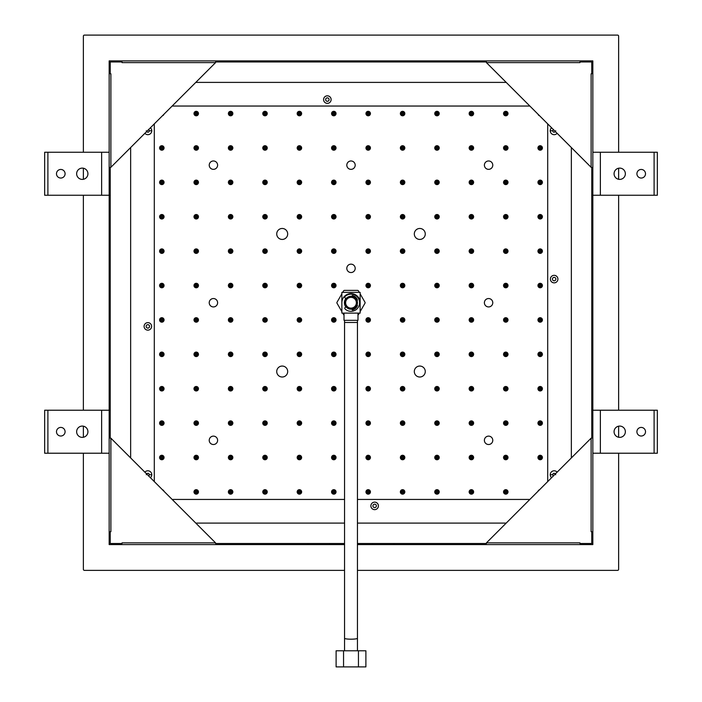 <?xml version="1.0" encoding="UTF-8"?>
<svg xmlns="http://www.w3.org/2000/svg" width="702" height="702" viewBox="0 0 702 702"><rect width="100%" height="100%" fill="white"/><g stroke="black" fill="none" stroke-linecap="round" stroke-linejoin="round"><path stroke-width="1.05" d="M172.148 106.037L529.852 106.037M529.852 499.438L357.45 499.438M344.55 499.438L172.148 499.438M161.829 422.472A0.649 0.649 0 0 0 161.17 423.122A0.649 0.649 0 0 0 161.829 423.771A0.649 0.649 0 0 0 162.478 423.122A0.649 0.649 0 0 0 161.829 422.472M161.829 353.676A0.649 0.649 0 0 0 161.17 354.334A0.649 0.649 0 0 0 161.829 354.984A0.649 0.649 0 0 0 162.478 354.334A0.649 0.649 0 0 0 161.829 353.676M161.829 284.889A0.649 0.649 0 0 0 161.17 285.538A0.649 0.649 0 0 0 161.829 286.197A0.649 0.649 0 0 0 162.478 285.538A0.649 0.649 0 0 0 161.829 284.889M161.829 216.102A0.649 0.649 0 0 0 161.17 216.751A0.649 0.649 0 0 0 161.829 217.401A0.649 0.649 0 0 0 162.478 216.751A0.649 0.649 0 0 0 161.829 216.102M161.829 147.306A0.649 0.649 0 0 0 161.17 147.964A0.649 0.649 0 0 0 161.829 148.613A0.649 0.649 0 0 0 162.478 147.964A0.649 0.649 0 0 0 161.829 147.306M196.218 491.26A0.649 0.649 0 0 0 195.568 491.918A0.649 0.649 0 0 0 196.218 492.567A0.649 0.649 0 0 0 196.876 491.918A0.649 0.649 0 0 0 196.218 491.26M196.218 422.472A0.649 0.649 0 0 0 195.568 423.122A0.649 0.649 0 0 0 196.218 423.771A0.649 0.649 0 0 0 196.876 423.122A0.649 0.649 0 0 0 196.218 422.472M196.218 353.676A0.649 0.649 0 0 0 195.568 354.334A0.649 0.649 0 0 0 196.218 354.984A0.649 0.649 0 0 0 196.876 354.334A0.649 0.649 0 0 0 196.218 353.676M196.218 284.889A0.649 0.649 0 0 0 195.568 285.538A0.649 0.649 0 0 0 196.218 286.197A0.649 0.649 0 0 0 196.876 285.538A0.649 0.649 0 0 0 196.218 284.889M196.218 216.102A0.649 0.649 0 0 0 195.568 216.751A0.649 0.649 0 0 0 196.218 217.401A0.649 0.649 0 0 0 196.876 216.751A0.649 0.649 0 0 0 196.218 216.102M196.218 147.306A0.649 0.649 0 0 0 195.568 147.964A0.649 0.649 0 0 0 196.218 148.613A0.649 0.649 0 0 0 196.876 147.964A0.649 0.649 0 0 0 196.218 147.306M230.616 491.26A0.649 0.649 0 0 0 229.966 491.918A0.649 0.649 0 0 0 230.616 492.567A0.649 0.649 0 0 0 231.265 491.918A0.649 0.649 0 0 0 230.616 491.26M230.616 422.472A0.649 0.649 0 0 0 229.966 423.122A0.649 0.649 0 0 0 230.616 423.771A0.649 0.649 0 0 0 231.265 423.122A0.649 0.649 0 0 0 230.616 422.472M230.616 353.676A0.649 0.649 0 0 0 229.966 354.334A0.649 0.649 0 0 0 230.616 354.984A0.649 0.649 0 0 0 231.265 354.334A0.649 0.649 0 0 0 230.616 353.676M230.616 284.889A0.649 0.649 0 0 0 229.966 285.538A0.649 0.649 0 0 0 230.616 286.197A0.649 0.649 0 0 0 231.265 285.538A0.649 0.649 0 0 0 230.616 284.889M230.616 216.102A0.649 0.649 0 0 0 229.966 216.751A0.649 0.649 0 0 0 230.616 217.401A0.649 0.649 0 0 0 231.265 216.751A0.649 0.649 0 0 0 230.616 216.102M230.616 147.306A0.649 0.649 0 0 0 229.966 147.964A0.649 0.649 0 0 0 230.616 148.613A0.649 0.649 0 0 0 231.265 147.964A0.649 0.649 0 0 0 230.616 147.306M265.014 491.26A0.649 0.649 0 0 0 264.356 491.918A0.649 0.649 0 0 0 265.014 492.567A0.649 0.649 0 0 0 265.663 491.918A0.649 0.649 0 0 0 265.014 491.26M265.014 422.472A0.649 0.649 0 0 0 264.356 423.122A0.649 0.649 0 0 0 265.014 423.771A0.649 0.649 0 0 0 265.663 423.122A0.649 0.649 0 0 0 265.014 422.472M265.014 353.676A0.649 0.649 0 0 0 264.356 354.334A0.649 0.649 0 0 0 265.014 354.984A0.649 0.649 0 0 0 265.663 354.334A0.649 0.649 0 0 0 265.014 353.676M265.014 284.889A0.649 0.649 0 0 0 264.356 285.538A0.649 0.649 0 0 0 265.014 286.197A0.649 0.649 0 0 0 265.663 285.538A0.649 0.649 0 0 0 265.014 284.889M265.014 216.102A0.649 0.649 0 0 0 264.356 216.751A0.649 0.649 0 0 0 265.014 217.401A0.649 0.649 0 0 0 265.663 216.751A0.649 0.649 0 0 0 265.014 216.102M265.014 147.306A0.649 0.649 0 0 0 264.356 147.964A0.649 0.649 0 0 0 265.014 148.613A0.649 0.649 0 0 0 265.663 147.964A0.649 0.649 0 0 0 265.014 147.306M299.403 491.26A0.649 0.649 0 0 0 298.754 491.918A0.649 0.649 0 0 0 299.403 492.567A0.649 0.649 0 0 0 300.061 491.918A0.649 0.649 0 0 0 299.403 491.26M299.403 422.472A0.649 0.649 0 0 0 298.754 423.122A0.649 0.649 0 0 0 299.403 423.771A0.649 0.649 0 0 0 300.061 423.122A0.649 0.649 0 0 0 299.403 422.472M299.403 353.676A0.649 0.649 0 0 0 298.754 354.334A0.649 0.649 0 0 0 299.403 354.984A0.649 0.649 0 0 0 300.061 354.334A0.649 0.649 0 0 0 299.403 353.676M299.403 284.889A0.649 0.649 0 0 0 298.754 285.538A0.649 0.649 0 0 0 299.403 286.197A0.649 0.649 0 0 0 300.061 285.538A0.649 0.649 0 0 0 299.403 284.889M299.403 216.102A0.649 0.649 0 0 0 298.754 216.751A0.649 0.649 0 0 0 299.403 217.401A0.649 0.649 0 0 0 300.061 216.751A0.649 0.649 0 0 0 299.403 216.102M299.403 147.306A0.649 0.649 0 0 0 298.754 147.964A0.649 0.649 0 0 0 299.403 148.613A0.649 0.649 0 0 0 300.061 147.964A0.649 0.649 0 0 0 299.403 147.306M333.801 491.26A0.649 0.649 0 0 0 333.152 491.918A0.649 0.649 0 0 0 333.801 492.567A0.649 0.649 0 0 0 334.459 491.918A0.649 0.649 0 0 0 333.801 491.26M333.801 422.472A0.649 0.649 0 0 0 333.152 423.122A0.649 0.649 0 0 0 333.801 423.771A0.649 0.649 0 0 0 334.459 423.122A0.649 0.649 0 0 0 333.801 422.472M333.801 353.676A0.649 0.649 0 0 0 333.152 354.334A0.649 0.649 0 0 0 333.801 354.984A0.649 0.649 0 0 0 334.459 354.334A0.649 0.649 0 0 0 333.801 353.676M333.801 284.889A0.649 0.649 0 0 0 333.152 285.538A0.649 0.649 0 0 0 333.801 286.197A0.649 0.649 0 0 0 334.459 285.538A0.649 0.649 0 0 0 333.801 284.889M333.801 216.102A0.649 0.649 0 0 0 333.152 216.751A0.649 0.649 0 0 0 333.801 217.401A0.649 0.649 0 0 0 334.459 216.751A0.649 0.649 0 0 0 333.801 216.102M333.801 147.306A0.649 0.649 0 0 0 333.152 147.964A0.649 0.649 0 0 0 333.801 148.613A0.649 0.649 0 0 0 334.459 147.964A0.649 0.649 0 0 0 333.801 147.306M368.199 491.26A0.649 0.649 0 0 0 367.541 491.918A0.649 0.649 0 0 0 368.199 492.567A0.649 0.649 0 0 0 368.848 491.918A0.649 0.649 0 0 0 368.199 491.26M368.199 422.472A0.649 0.649 0 0 0 367.541 423.122A0.649 0.649 0 0 0 368.199 423.771A0.649 0.649 0 0 0 368.848 423.122A0.649 0.649 0 0 0 368.199 422.472M368.199 353.676A0.649 0.649 0 0 0 367.541 354.334A0.649 0.649 0 0 0 368.199 354.984A0.649 0.649 0 0 0 368.848 354.334A0.649 0.649 0 0 0 368.199 353.676M368.199 284.889A0.649 0.649 0 0 0 367.541 285.538A0.649 0.649 0 0 0 368.199 286.197A0.649 0.649 0 0 0 368.848 285.538A0.649 0.649 0 0 0 368.199 284.889M368.199 216.102A0.649 0.649 0 0 0 367.541 216.751A0.649 0.649 0 0 0 368.199 217.401A0.649 0.649 0 0 0 368.848 216.751A0.649 0.649 0 0 0 368.199 216.102M368.199 147.306A0.649 0.649 0 0 0 367.541 147.964A0.649 0.649 0 0 0 368.199 148.613A0.649 0.649 0 0 0 368.848 147.964A0.649 0.649 0 0 0 368.199 147.306M402.597 491.26A0.649 0.649 0 0 0 401.939 491.918A0.649 0.649 0 0 0 402.597 492.567A0.649 0.649 0 0 0 403.246 491.918A0.649 0.649 0 0 0 402.597 491.26M402.597 422.472A0.649 0.649 0 0 0 401.939 423.122A0.649 0.649 0 0 0 402.597 423.771A0.649 0.649 0 0 0 403.246 423.122A0.649 0.649 0 0 0 402.597 422.472M402.597 353.676A0.649 0.649 0 0 0 401.939 354.334A0.649 0.649 0 0 0 402.597 354.984A0.649 0.649 0 0 0 403.246 354.334A0.649 0.649 0 0 0 402.597 353.676M402.597 284.889A0.649 0.649 0 0 0 401.939 285.538A0.649 0.649 0 0 0 402.597 286.197A0.649 0.649 0 0 0 403.246 285.538A0.649 0.649 0 0 0 402.597 284.889M402.597 216.102A0.649 0.649 0 0 0 401.939 216.751A0.649 0.649 0 0 0 402.597 217.401A0.649 0.649 0 0 0 403.246 216.751A0.649 0.649 0 0 0 402.597 216.102M402.597 147.306A0.649 0.649 0 0 0 401.939 147.964A0.649 0.649 0 0 0 402.597 148.613A0.649 0.649 0 0 0 403.246 147.964A0.649 0.649 0 0 0 402.597 147.306M436.986 491.26A0.649 0.649 0 0 0 436.337 491.918A0.649 0.649 0 0 0 436.986 492.567A0.649 0.649 0 0 0 437.644 491.918A0.649 0.649 0 0 0 436.986 491.26M436.986 422.472A0.649 0.649 0 0 0 436.337 423.122A0.649 0.649 0 0 0 436.986 423.771A0.649 0.649 0 0 0 437.644 423.122A0.649 0.649 0 0 0 436.986 422.472M436.986 353.676A0.649 0.649 0 0 0 436.337 354.334A0.649 0.649 0 0 0 436.986 354.984A0.649 0.649 0 0 0 437.644 354.334A0.649 0.649 0 0 0 436.986 353.676M436.986 284.889A0.649 0.649 0 0 0 436.337 285.538A0.649 0.649 0 0 0 436.986 286.197A0.649 0.649 0 0 0 437.644 285.538A0.649 0.649 0 0 0 436.986 284.889M436.986 216.102A0.649 0.649 0 0 0 436.337 216.751A0.649 0.649 0 0 0 436.986 217.401A0.649 0.649 0 0 0 437.644 216.751A0.649 0.649 0 0 0 436.986 216.102M436.986 147.306A0.649 0.649 0 0 0 436.337 147.964A0.649 0.649 0 0 0 436.986 148.613A0.649 0.649 0 0 0 437.644 147.964A0.649 0.649 0 0 0 436.986 147.306M471.384 491.26A0.649 0.649 0 0 0 470.735 491.918A0.649 0.649 0 0 0 471.384 492.567A0.649 0.649 0 0 0 472.034 491.918A0.649 0.649 0 0 0 471.384 491.26M471.384 422.472A0.649 0.649 0 0 0 470.735 423.122A0.649 0.649 0 0 0 471.384 423.771A0.649 0.649 0 0 0 472.034 423.122A0.649 0.649 0 0 0 471.384 422.472M471.384 353.676A0.649 0.649 0 0 0 470.735 354.334A0.649 0.649 0 0 0 471.384 354.984A0.649 0.649 0 0 0 472.034 354.334A0.649 0.649 0 0 0 471.384 353.676M471.384 284.889A0.649 0.649 0 0 0 470.735 285.538A0.649 0.649 0 0 0 471.384 286.197A0.649 0.649 0 0 0 472.034 285.538A0.649 0.649 0 0 0 471.384 284.889M471.384 216.102A0.649 0.649 0 0 0 470.735 216.751A0.649 0.649 0 0 0 471.384 217.401A0.649 0.649 0 0 0 472.034 216.751A0.649 0.649 0 0 0 471.384 216.102M471.384 147.306A0.649 0.649 0 0 0 470.735 147.964A0.649 0.649 0 0 0 471.384 148.613A0.649 0.649 0 0 0 472.034 147.964A0.649 0.649 0 0 0 471.384 147.306M505.782 491.26A0.649 0.649 0 0 0 505.124 491.918A0.649 0.649 0 0 0 505.782 492.567A0.649 0.649 0 0 0 506.432 491.918A0.649 0.649 0 0 0 505.782 491.26M505.782 422.472A0.649 0.649 0 0 0 505.124 423.122A0.649 0.649 0 0 0 505.782 423.771A0.649 0.649 0 0 0 506.432 423.122A0.649 0.649 0 0 0 505.782 422.472M505.782 353.676A0.649 0.649 0 0 0 505.124 354.334A0.649 0.649 0 0 0 505.782 354.984A0.649 0.649 0 0 0 506.432 354.334A0.649 0.649 0 0 0 505.782 353.676M505.782 284.889A0.649 0.649 0 0 0 505.124 285.538A0.649 0.649 0 0 0 505.782 286.197A0.649 0.649 0 0 0 506.432 285.538A0.649 0.649 0 0 0 505.782 284.889M505.782 216.102A0.649 0.649 0 0 0 505.124 216.751A0.649 0.649 0 0 0 505.782 217.401A0.649 0.649 0 0 0 506.432 216.751A0.649 0.649 0 0 0 505.782 216.102M505.782 147.306A0.649 0.649 0 0 0 505.124 147.964A0.649 0.649 0 0 0 505.782 148.613A0.649 0.649 0 0 0 506.432 147.964A0.649 0.649 0 0 0 505.782 147.306M540.171 422.472A0.649 0.649 0 0 0 539.522 423.122A0.649 0.649 0 0 0 540.171 423.771A0.649 0.649 0 0 0 540.83 423.122A0.649 0.649 0 0 0 540.171 422.472M540.171 353.676A0.649 0.649 0 0 0 539.522 354.334A0.649 0.649 0 0 0 540.171 354.984A0.649 0.649 0 0 0 540.83 354.334A0.649 0.649 0 0 0 540.171 353.676M540.171 284.889A0.649 0.649 0 0 0 539.522 285.538A0.649 0.649 0 0 0 540.171 286.197A0.649 0.649 0 0 0 540.83 285.538A0.649 0.649 0 0 0 540.171 284.889M540.171 216.102A0.649 0.649 0 0 0 539.522 216.751A0.649 0.649 0 0 0 540.171 217.401A0.649 0.649 0 0 0 540.83 216.751A0.649 0.649 0 0 0 540.171 216.102M540.171 147.306A0.649 0.649 0 0 0 539.522 147.964A0.649 0.649 0 0 0 540.171 148.613A0.649 0.649 0 0 0 540.83 147.964A0.649 0.649 0 0 0 540.171 147.306M540.171 181.704A0.649 0.649 0 0 0 539.522 182.353A0.649 0.649 0 0 0 540.171 183.011A0.649 0.649 0 0 0 540.83 182.353A0.649 0.649 0 0 0 540.171 181.704M540.171 250.491A0.649 0.649 0 0 0 539.522 251.149A0.649 0.649 0 0 0 540.171 251.799A0.649 0.649 0 0 0 540.83 251.149A0.649 0.649 0 0 0 540.171 250.491M540.171 319.287A0.649 0.649 0 0 0 539.522 319.937A0.649 0.649 0 0 0 540.171 320.586A0.649 0.649 0 0 0 540.83 319.937A0.649 0.649 0 0 0 540.171 319.287M540.171 388.074A0.649 0.649 0 0 0 539.522 388.724A0.649 0.649 0 0 0 540.171 389.382A0.649 0.649 0 0 0 540.83 388.724A0.649 0.649 0 0 0 540.171 388.074M540.171 456.862A0.649 0.649 0 0 0 539.522 457.52A0.649 0.649 0 0 0 540.171 458.169A0.649 0.649 0 0 0 540.83 457.52A0.649 0.649 0 0 0 540.171 456.862M505.782 112.908A0.649 0.649 0 0 0 505.124 113.566A0.649 0.649 0 0 0 505.782 114.215A0.649 0.649 0 0 0 506.432 113.566A0.649 0.649 0 0 0 505.782 112.908M505.782 181.704A0.649 0.649 0 0 0 505.124 182.353A0.649 0.649 0 0 0 505.782 183.011A0.649 0.649 0 0 0 506.432 182.353A0.649 0.649 0 0 0 505.782 181.704M505.782 250.491A0.649 0.649 0 0 0 505.124 251.149A0.649 0.649 0 0 0 505.782 251.799A0.649 0.649 0 0 0 506.432 251.149A0.649 0.649 0 0 0 505.782 250.491M505.782 319.287A0.649 0.649 0 0 0 505.124 319.937A0.649 0.649 0 0 0 505.782 320.586A0.649 0.649 0 0 0 506.432 319.937A0.649 0.649 0 0 0 505.782 319.287M505.782 388.074A0.649 0.649 0 0 0 505.124 388.724A0.649 0.649 0 0 0 505.782 389.382A0.649 0.649 0 0 0 506.432 388.724A0.649 0.649 0 0 0 505.782 388.074M505.782 456.862A0.649 0.649 0 0 0 505.124 457.52A0.649 0.649 0 0 0 505.782 458.169A0.649 0.649 0 0 0 506.432 457.52A0.649 0.649 0 0 0 505.782 456.862M471.384 112.908A0.649 0.649 0 0 0 470.735 113.566A0.649 0.649 0 0 0 471.384 114.215A0.649 0.649 0 0 0 472.034 113.566A0.649 0.649 0 0 0 471.384 112.908M471.384 181.704A0.649 0.649 0 0 0 470.735 182.353A0.649 0.649 0 0 0 471.384 183.011A0.649 0.649 0 0 0 472.034 182.353A0.649 0.649 0 0 0 471.384 181.704M471.384 250.491A0.649 0.649 0 0 0 470.735 251.149A0.649 0.649 0 0 0 471.384 251.799A0.649 0.649 0 0 0 472.034 251.149A0.649 0.649 0 0 0 471.384 250.491M471.384 319.287A0.649 0.649 0 0 0 470.735 319.937A0.649 0.649 0 0 0 471.384 320.586A0.649 0.649 0 0 0 472.034 319.937A0.649 0.649 0 0 0 471.384 319.287M471.384 388.074A0.649 0.649 0 0 0 470.735 388.724A0.649 0.649 0 0 0 471.384 389.382A0.649 0.649 0 0 0 472.034 388.724A0.649 0.649 0 0 0 471.384 388.074M471.384 456.862A0.649 0.649 0 0 0 470.735 457.52A0.649 0.649 0 0 0 471.384 458.169A0.649 0.649 0 0 0 472.034 457.52A0.649 0.649 0 0 0 471.384 456.862M436.986 112.908A0.649 0.649 0 0 0 436.337 113.566A0.649 0.649 0 0 0 436.986 114.215A0.649 0.649 0 0 0 437.644 113.566A0.649 0.649 0 0 0 436.986 112.908M436.986 181.704A0.649 0.649 0 0 0 436.337 182.353A0.649 0.649 0 0 0 436.986 183.011A0.649 0.649 0 0 0 437.644 182.353A0.649 0.649 0 0 0 436.986 181.704M436.986 250.491A0.649 0.649 0 0 0 436.337 251.149A0.649 0.649 0 0 0 436.986 251.799A0.649 0.649 0 0 0 437.644 251.149A0.649 0.649 0 0 0 436.986 250.491M436.986 319.287A0.649 0.649 0 0 0 436.337 319.937A0.649 0.649 0 0 0 436.986 320.586A0.649 0.649 0 0 0 437.644 319.937A0.649 0.649 0 0 0 436.986 319.287M436.986 388.074A0.649 0.649 0 0 0 436.337 388.724A0.649 0.649 0 0 0 436.986 389.382A0.649 0.649 0 0 0 437.644 388.724A0.649 0.649 0 0 0 436.986 388.074M436.986 456.862A0.649 0.649 0 0 0 436.337 457.52A0.649 0.649 0 0 0 436.986 458.169A0.649 0.649 0 0 0 437.644 457.52A0.649 0.649 0 0 0 436.986 456.862M402.597 112.908A0.649 0.649 0 0 0 401.939 113.566A0.649 0.649 0 0 0 402.597 114.215A0.649 0.649 0 0 0 403.246 113.566A0.649 0.649 0 0 0 402.597 112.908M402.597 181.704A0.649 0.649 0 0 0 401.939 182.353A0.649 0.649 0 0 0 402.597 183.011A0.649 0.649 0 0 0 403.246 182.353A0.649 0.649 0 0 0 402.597 181.704M402.597 250.491A0.649 0.649 0 0 0 401.939 251.149A0.649 0.649 0 0 0 402.597 251.799A0.649 0.649 0 0 0 403.246 251.149A0.649 0.649 0 0 0 402.597 250.491M402.597 319.287A0.649 0.649 0 0 0 401.939 319.937A0.649 0.649 0 0 0 402.597 320.586A0.649 0.649 0 0 0 403.246 319.937A0.649 0.649 0 0 0 402.597 319.287M402.597 388.074A0.649 0.649 0 0 0 401.939 388.724A0.649 0.649 0 0 0 402.597 389.382A0.649 0.649 0 0 0 403.246 388.724A0.649 0.649 0 0 0 402.597 388.074M402.597 456.862A0.649 0.649 0 0 0 401.939 457.52A0.649 0.649 0 0 0 402.597 458.169A0.649 0.649 0 0 0 403.246 457.52A0.649 0.649 0 0 0 402.597 456.862M368.199 112.908A0.649 0.649 0 0 0 367.541 113.566A0.649 0.649 0 0 0 368.199 114.215A0.649 0.649 0 0 0 368.848 113.566A0.649 0.649 0 0 0 368.199 112.908M368.199 181.704A0.649 0.649 0 0 0 367.541 182.353A0.649 0.649 0 0 0 368.199 183.011A0.649 0.649 0 0 0 368.848 182.353A0.649 0.649 0 0 0 368.199 181.704M368.199 250.491A0.649 0.649 0 0 0 367.541 251.149A0.649 0.649 0 0 0 368.199 251.799A0.649 0.649 0 0 0 368.848 251.149A0.649 0.649 0 0 0 368.199 250.491M368.199 319.287A0.649 0.649 0 0 0 367.541 319.937A0.649 0.649 0 0 0 368.199 320.586A0.649 0.649 0 0 0 368.848 319.937A0.649 0.649 0 0 0 368.199 319.287M368.199 388.074A0.649 0.649 0 0 0 367.541 388.724A0.649 0.649 0 0 0 368.199 389.382A0.649 0.649 0 0 0 368.848 388.724A0.649 0.649 0 0 0 368.199 388.074M368.199 456.862A0.649 0.649 0 0 0 367.541 457.52A0.649 0.649 0 0 0 368.199 458.169A0.649 0.649 0 0 0 368.848 457.52A0.649 0.649 0 0 0 368.199 456.862M333.801 112.908A0.649 0.649 0 0 0 333.152 113.566A0.649 0.649 0 0 0 333.801 114.215A0.649 0.649 0 0 0 334.459 113.566A0.649 0.649 0 0 0 333.801 112.908M333.801 181.704A0.649 0.649 0 0 0 333.152 182.353A0.649 0.649 0 0 0 333.801 183.011A0.649 0.649 0 0 0 334.459 182.353A0.649 0.649 0 0 0 333.801 181.704M333.801 250.491A0.649 0.649 0 0 0 333.152 251.149A0.649 0.649 0 0 0 333.801 251.799A0.649 0.649 0 0 0 334.459 251.149A0.649 0.649 0 0 0 333.801 250.491M333.801 319.287A0.649 0.649 0 0 0 333.152 319.937A0.649 0.649 0 0 0 333.801 320.586A0.649 0.649 0 0 0 334.459 319.937A0.649 0.649 0 0 0 333.801 319.287M333.801 388.074A0.649 0.649 0 0 0 333.152 388.724A0.649 0.649 0 0 0 333.801 389.382A0.649 0.649 0 0 0 334.459 388.724A0.649 0.649 0 0 0 333.801 388.074M333.801 456.862A0.649 0.649 0 0 0 333.152 457.52A0.649 0.649 0 0 0 333.801 458.169A0.649 0.649 0 0 0 334.459 457.52A0.649 0.649 0 0 0 333.801 456.862M299.403 112.908A0.649 0.649 0 0 0 298.754 113.566A0.649 0.649 0 0 0 299.403 114.215A0.649 0.649 0 0 0 300.061 113.566A0.649 0.649 0 0 0 299.403 112.908M299.403 181.704A0.649 0.649 0 0 0 298.754 182.353A0.649 0.649 0 0 0 299.403 183.011A0.649 0.649 0 0 0 300.061 182.353A0.649 0.649 0 0 0 299.403 181.704M299.403 250.491A0.649 0.649 0 0 0 298.754 251.149A0.649 0.649 0 0 0 299.403 251.799A0.649 0.649 0 0 0 300.061 251.149A0.649 0.649 0 0 0 299.403 250.491M299.403 319.287A0.649 0.649 0 0 0 298.754 319.937A0.649 0.649 0 0 0 299.403 320.586A0.649 0.649 0 0 0 300.061 319.937A0.649 0.649 0 0 0 299.403 319.287M299.403 388.074A0.649 0.649 0 0 0 298.754 388.724A0.649 0.649 0 0 0 299.403 389.382A0.649 0.649 0 0 0 300.061 388.724A0.649 0.649 0 0 0 299.403 388.074M299.403 456.862A0.649 0.649 0 0 0 298.754 457.52A0.649 0.649 0 0 0 299.403 458.169A0.649 0.649 0 0 0 300.061 457.52A0.649 0.649 0 0 0 299.403 456.862M265.014 112.908A0.649 0.649 0 0 0 264.356 113.566A0.649 0.649 0 0 0 265.014 114.215A0.649 0.649 0 0 0 265.663 113.566A0.649 0.649 0 0 0 265.014 112.908M265.014 181.704A0.649 0.649 0 0 0 264.356 182.353A0.649 0.649 0 0 0 265.014 183.011A0.649 0.649 0 0 0 265.663 182.353A0.649 0.649 0 0 0 265.014 181.704M265.014 250.491A0.649 0.649 0 0 0 264.356 251.149A0.649 0.649 0 0 0 265.014 251.799A0.649 0.649 0 0 0 265.663 251.149A0.649 0.649 0 0 0 265.014 250.491M265.014 319.287A0.649 0.649 0 0 0 264.356 319.937A0.649 0.649 0 0 0 265.014 320.586A0.649 0.649 0 0 0 265.663 319.937A0.649 0.649 0 0 0 265.014 319.287M265.014 388.074A0.649 0.649 0 0 0 264.356 388.724A0.649 0.649 0 0 0 265.014 389.382A0.649 0.649 0 0 0 265.663 388.724A0.649 0.649 0 0 0 265.014 388.074M265.014 456.862A0.649 0.649 0 0 0 264.356 457.52A0.649 0.649 0 0 0 265.014 458.169A0.649 0.649 0 0 0 265.663 457.52A0.649 0.649 0 0 0 265.014 456.862M230.616 112.908A0.649 0.649 0 0 0 229.966 113.566A0.649 0.649 0 0 0 230.616 114.215A0.649 0.649 0 0 0 231.265 113.566A0.649 0.649 0 0 0 230.616 112.908M230.616 181.704A0.649 0.649 0 0 0 229.966 182.353A0.649 0.649 0 0 0 230.616 183.011A0.649 0.649 0 0 0 231.265 182.353A0.649 0.649 0 0 0 230.616 181.704M230.616 250.491A0.649 0.649 0 0 0 229.966 251.149A0.649 0.649 0 0 0 230.616 251.799A0.649 0.649 0 0 0 231.265 251.149A0.649 0.649 0 0 0 230.616 250.491M230.616 319.287A0.649 0.649 0 0 0 229.966 319.937A0.649 0.649 0 0 0 230.616 320.586A0.649 0.649 0 0 0 231.265 319.937A0.649 0.649 0 0 0 230.616 319.287M230.616 388.074A0.649 0.649 0 0 0 229.966 388.724A0.649 0.649 0 0 0 230.616 389.382A0.649 0.649 0 0 0 231.265 388.724A0.649 0.649 0 0 0 230.616 388.074M230.616 456.862A0.649 0.649 0 0 0 229.966 457.52A0.649 0.649 0 0 0 230.616 458.169A0.649 0.649 0 0 0 231.265 457.52A0.649 0.649 0 0 0 230.616 456.862M196.218 112.908A0.649 0.649 0 0 0 195.568 113.566A0.649 0.649 0 0 0 196.218 114.215A0.649 0.649 0 0 0 196.876 113.566A0.649 0.649 0 0 0 196.218 112.908M196.218 181.704A0.649 0.649 0 0 0 195.568 182.353A0.649 0.649 0 0 0 196.218 183.011A0.649 0.649 0 0 0 196.876 182.353A0.649 0.649 0 0 0 196.218 181.704M196.218 250.491A0.649 0.649 0 0 0 195.568 251.149A0.649 0.649 0 0 0 196.218 251.799A0.649 0.649 0 0 0 196.876 251.149A0.649 0.649 0 0 0 196.218 250.491M196.218 319.287A0.649 0.649 0 0 0 195.568 319.937A0.649 0.649 0 0 0 196.218 320.586A0.649 0.649 0 0 0 196.876 319.937A0.649 0.649 0 0 0 196.218 319.287M196.218 388.074A0.649 0.649 0 0 0 195.568 388.724A0.649 0.649 0 0 0 196.218 389.382A0.649 0.649 0 0 0 196.876 388.724A0.649 0.649 0 0 0 196.218 388.074M196.218 456.862A0.649 0.649 0 0 0 195.568 457.52A0.649 0.649 0 0 0 196.218 458.169A0.649 0.649 0 0 0 196.876 457.52A0.649 0.649 0 0 0 196.218 456.862M161.829 181.704A0.649 0.649 0 0 0 161.17 182.353A0.649 0.649 0 0 0 161.829 183.011A0.649 0.649 0 0 0 162.478 182.353A0.649 0.649 0 0 0 161.829 181.704M161.829 250.491A0.649 0.649 0 0 0 161.17 251.149A0.649 0.649 0 0 0 161.829 251.799A0.649 0.649 0 0 0 162.478 251.149A0.649 0.649 0 0 0 161.829 250.491M161.829 319.287A0.649 0.649 0 0 0 161.17 319.937A0.649 0.649 0 0 0 161.829 320.586A0.649 0.649 0 0 0 162.478 319.937A0.649 0.649 0 0 0 161.829 319.287M161.829 388.074A0.649 0.649 0 0 0 161.17 388.724A0.649 0.649 0 0 0 161.829 389.382A0.649 0.649 0 0 0 162.478 388.724A0.649 0.649 0 0 0 161.829 388.074M161.829 456.862A0.649 0.649 0 0 0 161.17 457.52A0.649 0.649 0 0 0 161.829 458.169A0.649 0.649 0 0 0 162.478 457.52A0.649 0.649 0 0 0 161.829 456.862M547.7 123.885L547.7 481.598M154.3 481.598L154.3 123.885M355.194 268.339A4.194 4.194 0 0 1 348.903 271.972A4.194 4.194 0 0 1 348.903 264.715A4.194 4.194 0 0 1 355.194 268.339M492.778 165.154A4.194 4.194 0 0 1 486.486 168.787A4.194 4.194 0 0 1 486.486 161.53A4.194 4.194 0 0 1 492.778 165.154M492.778 302.737A4.194 4.194 0 0 1 486.486 306.37A4.194 4.194 0 0 1 486.486 299.105A4.194 4.194 0 0 1 492.778 302.737M492.778 440.321A4.194 4.194 0 0 1 486.486 443.954A4.194 4.194 0 0 1 486.486 436.688A4.194 4.194 0 0 1 492.778 440.321M217.611 440.321A4.194 4.194 0 0 1 211.32 443.954A4.194 4.194 0 0 1 211.32 436.688A4.194 4.194 0 0 1 217.611 440.321M355.194 165.154A4.194 4.194 0 0 1 348.903 168.787A4.194 4.194 0 0 1 348.903 161.53A4.194 4.194 0 0 1 355.194 165.154M217.611 165.154A4.194 4.194 0 0 1 211.32 168.787A4.194 4.194 0 0 1 211.32 161.53A4.194 4.194 0 0 1 217.611 165.154M217.611 302.737A4.194 4.194 0 0 1 211.32 306.37A4.194 4.194 0 0 1 211.32 299.105A4.194 4.194 0 0 1 217.611 302.737M164.066 457.52A2.246 2.246 0 0 1 160.705 459.459A2.246 2.246 0 0 1 160.705 455.572A2.246 2.246 0 0 1 164.066 457.52M164.066 388.724A2.246 2.246 0 0 1 160.705 390.672A2.246 2.246 0 0 1 160.705 386.784A2.246 2.246 0 0 1 164.066 388.724M164.066 319.937A2.246 2.246 0 0 1 160.705 321.876A2.246 2.246 0 0 1 160.705 317.997A2.246 2.246 0 0 1 164.066 319.937M164.066 251.149A2.246 2.246 0 0 1 160.705 253.089A2.246 2.246 0 0 1 160.705 249.201A2.246 2.246 0 0 1 164.066 251.149M164.066 182.353A2.246 2.246 0 0 1 160.705 184.301A2.246 2.246 0 0 1 160.705 180.414A2.246 2.246 0 0 1 164.066 182.353M163.97 114.215A2.246 2.246 0 0 1 162.469 115.716M198.464 457.52A2.246 2.246 0 0 1 195.103 459.459A2.246 2.246 0 0 1 195.103 455.572A2.246 2.246 0 0 1 198.464 457.52M198.464 388.724A2.246 2.246 0 0 1 195.103 390.672A2.246 2.246 0 0 1 195.103 386.784A2.246 2.246 0 0 1 198.464 388.724M198.464 319.937A2.246 2.246 0 0 1 195.103 321.876A2.246 2.246 0 0 1 195.103 317.997A2.246 2.246 0 0 1 198.464 319.937M198.464 251.149A2.246 2.246 0 0 1 195.103 253.089A2.246 2.246 0 0 1 195.103 249.201A2.246 2.246 0 0 1 198.464 251.149M198.464 182.353A2.246 2.246 0 0 1 195.103 184.301A2.246 2.246 0 0 1 195.103 180.414A2.246 2.246 0 0 1 198.464 182.353M198.464 113.566A2.246 2.246 0 0 1 195.103 115.505A2.246 2.246 0 0 1 195.103 111.618A2.246 2.246 0 0 1 198.464 113.566M232.862 457.52A2.246 2.246 0 0 1 229.493 459.459A2.246 2.246 0 0 1 229.493 455.572A2.246 2.246 0 0 1 232.862 457.52M232.862 388.724A2.246 2.246 0 0 1 229.493 390.672A2.246 2.246 0 0 1 229.493 386.784A2.246 2.246 0 0 1 232.862 388.724M232.862 319.937A2.246 2.246 0 0 1 229.493 321.876A2.246 2.246 0 0 1 229.493 317.997A2.246 2.246 0 0 1 232.862 319.937M232.862 251.149A2.246 2.246 0 0 1 229.493 253.089A2.246 2.246 0 0 1 229.493 249.201A2.246 2.246 0 0 1 232.862 251.149M232.862 182.353A2.246 2.246 0 0 1 229.493 184.301A2.246 2.246 0 0 1 229.493 180.414A2.246 2.246 0 0 1 232.862 182.353M232.862 113.566A2.246 2.246 0 0 1 229.493 115.505A2.246 2.246 0 0 1 229.493 111.618A2.246 2.246 0 0 1 232.862 113.566M267.251 457.52A2.246 2.246 0 0 1 263.891 459.459A2.246 2.246 0 0 1 263.891 455.572A2.246 2.246 0 0 1 267.251 457.52M267.251 388.724A2.246 2.246 0 0 1 263.891 390.672A2.246 2.246 0 0 1 263.891 386.784A2.246 2.246 0 0 1 267.251 388.724M267.251 319.937A2.246 2.246 0 0 1 263.891 321.876A2.246 2.246 0 0 1 263.891 317.997A2.246 2.246 0 0 1 267.251 319.937M267.251 251.149A2.246 2.246 0 0 1 263.891 253.089A2.246 2.246 0 0 1 263.891 249.201A2.246 2.246 0 0 1 267.251 251.149M267.251 182.353A2.246 2.246 0 0 1 263.891 184.301A2.246 2.246 0 0 1 263.891 180.414A2.246 2.246 0 0 1 267.251 182.353M267.251 113.566A2.246 2.246 0 0 1 263.891 115.505A2.246 2.246 0 0 1 263.891 111.618A2.246 2.246 0 0 1 267.251 113.566M301.649 457.52A2.246 2.246 0 0 1 298.289 459.459A2.246 2.246 0 0 1 298.289 455.572A2.246 2.246 0 0 1 301.649 457.52M301.649 388.724A2.246 2.246 0 0 1 298.289 390.672A2.246 2.246 0 0 1 298.289 386.784A2.246 2.246 0 0 1 301.649 388.724M301.649 319.937A2.246 2.246 0 0 1 298.289 321.876A2.246 2.246 0 0 1 298.289 317.997A2.246 2.246 0 0 1 301.649 319.937M301.649 251.149A2.246 2.246 0 0 1 298.289 253.089A2.246 2.246 0 0 1 298.289 249.201A2.246 2.246 0 0 1 301.649 251.149M301.649 182.353A2.246 2.246 0 0 1 298.289 184.301A2.246 2.246 0 0 1 298.289 180.414A2.246 2.246 0 0 1 301.649 182.353M301.649 113.566A2.246 2.246 0 0 1 298.289 115.505A2.246 2.246 0 0 1 298.289 111.618A2.246 2.246 0 0 1 301.649 113.566M336.047 457.52A2.246 2.246 0 0 1 332.678 459.459A2.246 2.246 0 0 1 332.678 455.572A2.246 2.246 0 0 1 336.047 457.52M336.047 388.724A2.246 2.246 0 0 1 332.678 390.672A2.246 2.246 0 0 1 332.678 386.784A2.246 2.246 0 0 1 336.047 388.724M336.047 319.937A2.246 2.246 0 0 1 332.678 321.876A2.246 2.246 0 0 1 332.678 317.997A2.246 2.246 0 0 1 336.047 319.937M336.047 251.149A2.246 2.246 0 0 1 332.678 253.089A2.246 2.246 0 0 1 332.678 249.201A2.246 2.246 0 0 1 336.047 251.149M336.047 182.353A2.246 2.246 0 0 1 332.678 184.301A2.246 2.246 0 0 1 332.678 180.414A2.246 2.246 0 0 1 336.047 182.353M336.047 113.566A2.246 2.246 0 0 1 332.678 115.505A2.246 2.246 0 0 1 332.678 111.618A2.246 2.246 0 0 1 336.047 113.566M370.437 457.52A2.246 2.246 0 0 1 367.076 459.459A2.246 2.246 0 0 1 367.076 455.572A2.246 2.246 0 0 1 370.437 457.52M370.437 388.724A2.246 2.246 0 0 1 367.076 390.672A2.246 2.246 0 0 1 367.076 386.784A2.246 2.246 0 0 1 370.437 388.724M370.437 319.937A2.246 2.246 0 0 1 367.076 321.876A2.246 2.246 0 0 1 367.076 317.997A2.246 2.246 0 0 1 370.437 319.937M370.437 251.149A2.246 2.246 0 0 1 367.076 253.089A2.246 2.246 0 0 1 367.076 249.201A2.246 2.246 0 0 1 370.437 251.149M370.437 182.353A2.246 2.246 0 0 1 367.076 184.301A2.246 2.246 0 0 1 367.076 180.414A2.246 2.246 0 0 1 370.437 182.353M370.437 113.566A2.246 2.246 0 0 1 367.076 115.505A2.246 2.246 0 0 1 367.076 111.618A2.246 2.246 0 0 1 370.437 113.566M404.835 457.52A2.246 2.246 0 0 1 401.474 459.459A2.246 2.246 0 0 1 401.474 455.572A2.246 2.246 0 0 1 404.835 457.52M404.835 388.724A2.246 2.246 0 0 1 401.474 390.672A2.246 2.246 0 0 1 401.474 386.784A2.246 2.246 0 0 1 404.835 388.724M404.835 319.937A2.246 2.246 0 0 1 401.474 321.876A2.246 2.246 0 0 1 401.474 317.997A2.246 2.246 0 0 1 404.835 319.937M404.835 251.149A2.246 2.246 0 0 1 401.474 253.089A2.246 2.246 0 0 1 401.474 249.201A2.246 2.246 0 0 1 404.835 251.149M404.835 182.353A2.246 2.246 0 0 1 401.474 184.301A2.246 2.246 0 0 1 401.474 180.414A2.246 2.246 0 0 1 404.835 182.353M404.835 113.566A2.246 2.246 0 0 1 401.474 115.505A2.246 2.246 0 0 1 401.474 111.618A2.246 2.246 0 0 1 404.835 113.566M439.233 457.52A2.246 2.246 0 0 1 435.863 459.459A2.246 2.246 0 0 1 435.863 455.572A2.246 2.246 0 0 1 439.233 457.52M439.233 388.724A2.246 2.246 0 0 1 435.863 390.672A2.246 2.246 0 0 1 435.863 386.784A2.246 2.246 0 0 1 439.233 388.724M439.233 319.937A2.246 2.246 0 0 1 435.863 321.876A2.246 2.246 0 0 1 435.863 317.997A2.246 2.246 0 0 1 439.233 319.937M439.233 251.149A2.246 2.246 0 0 1 435.863 253.089A2.246 2.246 0 0 1 435.863 249.201A2.246 2.246 0 0 1 439.233 251.149M439.233 182.353A2.246 2.246 0 0 1 435.863 184.301A2.246 2.246 0 0 1 435.863 180.414A2.246 2.246 0 0 1 439.233 182.353M439.233 113.566A2.246 2.246 0 0 1 435.863 115.505A2.246 2.246 0 0 1 435.863 111.618A2.246 2.246 0 0 1 439.233 113.566M473.631 457.52A2.246 2.246 0 0 1 470.261 459.459A2.246 2.246 0 0 1 470.261 455.572A2.246 2.246 0 0 1 473.631 457.52M473.631 388.724A2.246 2.246 0 0 1 470.261 390.672A2.246 2.246 0 0 1 470.261 386.784A2.246 2.246 0 0 1 473.631 388.724M473.631 319.937A2.246 2.246 0 0 1 470.261 321.876A2.246 2.246 0 0 1 470.261 317.997A2.246 2.246 0 0 1 473.631 319.937M473.631 251.149A2.246 2.246 0 0 1 470.261 253.089A2.246 2.246 0 0 1 470.261 249.201A2.246 2.246 0 0 1 473.631 251.149M473.631 182.353A2.246 2.246 0 0 1 470.261 184.301A2.246 2.246 0 0 1 470.261 180.414A2.246 2.246 0 0 1 473.631 182.353M473.631 113.566A2.246 2.246 0 0 1 470.261 115.505A2.246 2.246 0 0 1 470.261 111.618A2.246 2.246 0 0 1 473.631 113.566M508.02 457.52A2.246 2.246 0 0 1 504.659 459.459A2.246 2.246 0 0 1 504.659 455.572A2.246 2.246 0 0 1 508.02 457.52M508.02 388.724A2.246 2.246 0 0 1 504.659 390.672A2.246 2.246 0 0 1 504.659 386.784A2.246 2.246 0 0 1 508.02 388.724M508.02 319.937A2.246 2.246 0 0 1 504.659 321.876A2.246 2.246 0 0 1 504.659 317.997A2.246 2.246 0 0 1 508.02 319.937M508.02 251.149A2.246 2.246 0 0 1 504.659 253.089A2.246 2.246 0 0 1 504.659 249.201A2.246 2.246 0 0 1 508.02 251.149M508.02 182.353A2.246 2.246 0 0 1 504.659 184.301A2.246 2.246 0 0 1 504.659 180.414A2.246 2.246 0 0 1 508.02 182.353M508.02 113.566A2.246 2.246 0 0 1 504.659 115.505A2.246 2.246 0 0 1 504.659 111.618A2.246 2.246 0 0 1 508.02 113.566M542.418 457.52A2.246 2.246 0 0 1 539.057 459.459A2.246 2.246 0 0 1 539.057 455.572A2.246 2.246 0 0 1 542.418 457.52M542.418 388.724A2.246 2.246 0 0 1 539.057 390.672A2.246 2.246 0 0 1 539.057 386.784A2.246 2.246 0 0 1 542.418 388.724M542.418 319.937A2.246 2.246 0 0 1 539.057 321.876A2.246 2.246 0 0 1 539.057 317.997A2.246 2.246 0 0 1 542.418 319.937M542.418 251.149A2.246 2.246 0 0 1 539.057 253.089A2.246 2.246 0 0 1 539.057 249.201A2.246 2.246 0 0 1 542.418 251.149M542.418 182.353A2.246 2.246 0 0 1 539.057 184.301A2.246 2.246 0 0 1 539.057 180.414A2.246 2.246 0 0 1 542.418 182.353M539.531 115.716A2.246 2.246 0 0 1 538.03 114.215M542.418 147.964A2.246 2.246 0 0 1 539.057 149.903A2.246 2.246 0 0 1 539.057 146.016A2.246 2.246 0 0 1 542.418 147.964M542.418 216.751A2.246 2.246 0 0 1 539.057 218.691A2.246 2.246 0 0 1 539.057 214.812A2.246 2.246 0 0 1 542.418 216.751M542.418 285.538A2.246 2.246 0 0 1 539.057 287.487A2.246 2.246 0 0 1 539.057 283.599A2.246 2.246 0 0 1 542.418 285.538M542.418 354.334A2.246 2.246 0 0 1 539.057 356.274A2.246 2.246 0 0 1 539.057 352.386A2.246 2.246 0 0 1 542.418 354.334M542.418 423.122A2.246 2.246 0 0 1 539.057 425.061A2.246 2.246 0 0 1 539.057 421.182A2.246 2.246 0 0 1 542.418 423.122M538.03 491.268A2.246 2.246 0 0 1 539.531 489.768M508.02 147.964A2.246 2.246 0 0 1 504.659 149.903A2.246 2.246 0 0 1 504.659 146.016A2.246 2.246 0 0 1 508.02 147.964M508.02 216.751A2.246 2.246 0 0 1 504.659 218.691A2.246 2.246 0 0 1 504.659 214.812A2.246 2.246 0 0 1 508.02 216.751M508.02 285.538A2.246 2.246 0 0 1 504.659 287.487A2.246 2.246 0 0 1 504.659 283.599A2.246 2.246 0 0 1 508.02 285.538M508.02 354.334A2.246 2.246 0 0 1 504.659 356.274A2.246 2.246 0 0 1 504.659 352.386A2.246 2.246 0 0 1 508.02 354.334M508.02 423.122A2.246 2.246 0 0 1 504.659 425.061A2.246 2.246 0 0 1 504.659 421.182A2.246 2.246 0 0 1 508.02 423.122M508.02 491.918A2.246 2.246 0 0 1 504.659 493.857A2.246 2.246 0 0 1 504.659 489.97A2.246 2.246 0 0 1 508.02 491.918M473.631 147.964A2.246 2.246 0 0 1 470.261 149.903A2.246 2.246 0 0 1 470.261 146.016A2.246 2.246 0 0 1 473.631 147.964M473.631 216.751A2.246 2.246 0 0 1 470.261 218.691A2.246 2.246 0 0 1 470.261 214.812A2.246 2.246 0 0 1 473.631 216.751M473.631 285.538A2.246 2.246 0 0 1 470.261 287.487A2.246 2.246 0 0 1 470.261 283.599A2.246 2.246 0 0 1 473.631 285.538M473.631 354.334A2.246 2.246 0 0 1 470.261 356.274A2.246 2.246 0 0 1 470.261 352.386A2.246 2.246 0 0 1 473.631 354.334M473.631 423.122A2.246 2.246 0 0 1 470.261 425.061A2.246 2.246 0 0 1 470.261 421.182A2.246 2.246 0 0 1 473.631 423.122M473.631 491.918A2.246 2.246 0 0 1 470.261 493.857A2.246 2.246 0 0 1 470.261 489.97A2.246 2.246 0 0 1 473.631 491.918M439.233 147.964A2.246 2.246 0 0 1 435.863 149.903A2.246 2.246 0 0 1 435.863 146.016A2.246 2.246 0 0 1 439.233 147.964M439.233 216.751A2.246 2.246 0 0 1 435.863 218.691A2.246 2.246 0 0 1 435.863 214.812A2.246 2.246 0 0 1 439.233 216.751M439.233 285.538A2.246 2.246 0 0 1 435.863 287.487A2.246 2.246 0 0 1 435.863 283.599A2.246 2.246 0 0 1 439.233 285.538M439.233 354.334A2.246 2.246 0 0 1 435.863 356.274A2.246 2.246 0 0 1 435.863 352.386A2.246 2.246 0 0 1 439.233 354.334M439.233 423.122A2.246 2.246 0 0 1 435.863 425.061A2.246 2.246 0 0 1 435.863 421.182A2.246 2.246 0 0 1 439.233 423.122M439.233 491.918A2.246 2.246 0 0 1 435.863 493.857A2.246 2.246 0 0 1 435.863 489.97A2.246 2.246 0 0 1 439.233 491.918M404.835 147.964A2.246 2.246 0 0 1 401.474 149.903A2.246 2.246 0 0 1 401.474 146.016A2.246 2.246 0 0 1 404.835 147.964M404.835 216.751A2.246 2.246 0 0 1 401.474 218.691A2.246 2.246 0 0 1 401.474 214.812A2.246 2.246 0 0 1 404.835 216.751M404.835 285.538A2.246 2.246 0 0 1 401.474 287.487A2.246 2.246 0 0 1 401.474 283.599A2.246 2.246 0 0 1 404.835 285.538M404.835 354.334A2.246 2.246 0 0 1 401.474 356.274A2.246 2.246 0 0 1 401.474 352.386A2.246 2.246 0 0 1 404.835 354.334M404.835 423.122A2.246 2.246 0 0 1 401.474 425.061A2.246 2.246 0 0 1 401.474 421.182A2.246 2.246 0 0 1 404.835 423.122M404.835 491.918A2.246 2.246 0 0 1 401.474 493.857A2.246 2.246 0 0 1 401.474 489.97A2.246 2.246 0 0 1 404.835 491.918M370.437 147.964A2.246 2.246 0 0 1 367.076 149.903A2.246 2.246 0 0 1 367.076 146.016A2.246 2.246 0 0 1 370.437 147.964M370.437 216.751A2.246 2.246 0 0 1 367.076 218.691A2.246 2.246 0 0 1 367.076 214.812A2.246 2.246 0 0 1 370.437 216.751M370.437 285.538A2.246 2.246 0 0 1 367.076 287.487A2.246 2.246 0 0 1 367.076 283.599A2.246 2.246 0 0 1 370.437 285.538M370.437 354.334A2.246 2.246 0 0 1 367.076 356.274A2.246 2.246 0 0 1 367.076 352.386A2.246 2.246 0 0 1 370.437 354.334M370.437 423.122A2.246 2.246 0 0 1 367.076 425.061A2.246 2.246 0 0 1 367.076 421.182A2.246 2.246 0 0 1 370.437 423.122M370.437 491.918A2.246 2.246 0 0 1 367.076 493.857A2.246 2.246 0 0 1 367.076 489.97A2.246 2.246 0 0 1 370.437 491.918M336.047 147.964A2.246 2.246 0 0 1 332.678 149.903A2.246 2.246 0 0 1 332.678 146.016A2.246 2.246 0 0 1 336.047 147.964M336.047 216.751A2.246 2.246 0 0 1 332.678 218.691A2.246 2.246 0 0 1 332.678 214.812A2.246 2.246 0 0 1 336.047 216.751M336.047 285.538A2.246 2.246 0 0 1 332.678 287.487A2.246 2.246 0 0 1 332.678 283.599A2.246 2.246 0 0 1 336.047 285.538M336.047 354.334A2.246 2.246 0 0 1 332.678 356.274A2.246 2.246 0 0 1 332.678 352.386A2.246 2.246 0 0 1 336.047 354.334M336.047 423.122A2.246 2.246 0 0 1 332.678 425.061A2.246 2.246 0 0 1 332.678 421.182A2.246 2.246 0 0 1 336.047 423.122M336.047 491.918A2.246 2.246 0 0 1 332.678 493.857A2.246 2.246 0 0 1 332.678 489.97A2.246 2.246 0 0 1 336.047 491.918M301.649 147.964A2.246 2.246 0 0 1 298.289 149.903A2.246 2.246 0 0 1 298.289 146.016A2.246 2.246 0 0 1 301.649 147.964M301.649 216.751A2.246 2.246 0 0 1 298.289 218.691A2.246 2.246 0 0 1 298.289 214.812A2.246 2.246 0 0 1 301.649 216.751M301.649 285.538A2.246 2.246 0 0 1 298.289 287.487A2.246 2.246 0 0 1 298.289 283.599A2.246 2.246 0 0 1 301.649 285.538M301.649 354.334A2.246 2.246 0 0 1 298.289 356.274A2.246 2.246 0 0 1 298.289 352.386A2.246 2.246 0 0 1 301.649 354.334M301.649 423.122A2.246 2.246 0 0 1 298.289 425.061A2.246 2.246 0 0 1 298.289 421.182A2.246 2.246 0 0 1 301.649 423.122M301.649 491.918A2.246 2.246 0 0 1 298.289 493.857A2.246 2.246 0 0 1 298.289 489.97A2.246 2.246 0 0 1 301.649 491.918M267.251 147.964A2.246 2.246 0 0 1 263.891 149.903A2.246 2.246 0 0 1 263.891 146.016A2.246 2.246 0 0 1 267.251 147.964M267.251 216.751A2.246 2.246 0 0 1 263.891 218.691A2.246 2.246 0 0 1 263.891 214.812A2.246 2.246 0 0 1 267.251 216.751M267.251 285.538A2.246 2.246 0 0 1 263.891 287.487A2.246 2.246 0 0 1 263.891 283.599A2.246 2.246 0 0 1 267.251 285.538M267.251 354.334A2.246 2.246 0 0 1 263.891 356.274A2.246 2.246 0 0 1 263.891 352.386A2.246 2.246 0 0 1 267.251 354.334M267.251 423.122A2.246 2.246 0 0 1 263.891 425.061A2.246 2.246 0 0 1 263.891 421.182A2.246 2.246 0 0 1 267.251 423.122M267.251 491.918A2.246 2.246 0 0 1 263.891 493.857A2.246 2.246 0 0 1 263.891 489.97A2.246 2.246 0 0 1 267.251 491.918M232.862 147.964A2.246 2.246 0 0 1 229.493 149.903A2.246 2.246 0 0 1 229.493 146.016A2.246 2.246 0 0 1 232.862 147.964M232.862 216.751A2.246 2.246 0 0 1 229.493 218.691A2.246 2.246 0 0 1 229.493 214.812A2.246 2.246 0 0 1 232.862 216.751M232.862 285.538A2.246 2.246 0 0 1 229.493 287.487A2.246 2.246 0 0 1 229.493 283.599A2.246 2.246 0 0 1 232.862 285.538M232.862 354.334A2.246 2.246 0 0 1 229.493 356.274A2.246 2.246 0 0 1 229.493 352.386A2.246 2.246 0 0 1 232.862 354.334M232.862 423.122A2.246 2.246 0 0 1 229.493 425.061A2.246 2.246 0 0 1 229.493 421.182A2.246 2.246 0 0 1 232.862 423.122M232.862 491.918A2.246 2.246 0 0 1 229.493 493.857A2.246 2.246 0 0 1 229.493 489.97A2.246 2.246 0 0 1 232.862 491.918M198.464 147.964A2.246 2.246 0 0 1 195.103 149.903A2.246 2.246 0 0 1 195.103 146.016A2.246 2.246 0 0 1 198.464 147.964M198.464 216.751A2.246 2.246 0 0 1 195.103 218.691A2.246 2.246 0 0 1 195.103 214.812A2.246 2.246 0 0 1 198.464 216.751M198.464 285.538A2.246 2.246 0 0 1 195.103 287.487A2.246 2.246 0 0 1 195.103 283.599A2.246 2.246 0 0 1 198.464 285.538M198.464 354.334A2.246 2.246 0 0 1 195.103 356.274A2.246 2.246 0 0 1 195.103 352.386A2.246 2.246 0 0 1 198.464 354.334M198.464 423.122A2.246 2.246 0 0 1 195.103 425.061A2.246 2.246 0 0 1 195.103 421.182A2.246 2.246 0 0 1 198.464 423.122M198.464 491.918A2.246 2.246 0 0 1 195.103 493.857A2.246 2.246 0 0 1 195.103 489.97A2.246 2.246 0 0 1 198.464 491.918M164.066 147.964A2.246 2.246 0 0 1 160.705 149.903A2.246 2.246 0 0 1 160.705 146.016A2.246 2.246 0 0 1 164.066 147.964M164.066 216.751A2.246 2.246 0 0 1 160.705 218.691A2.246 2.246 0 0 1 160.705 214.812A2.246 2.246 0 0 1 164.066 216.751M164.066 285.538A2.246 2.246 0 0 1 160.705 287.487A2.246 2.246 0 0 1 160.705 283.599A2.246 2.246 0 0 1 164.066 285.538M164.066 354.334A2.246 2.246 0 0 1 160.705 356.274A2.246 2.246 0 0 1 160.705 352.386A2.246 2.246 0 0 1 164.066 354.334M164.066 423.122A2.246 2.246 0 0 1 160.705 425.061A2.246 2.246 0 0 1 160.705 421.182A2.246 2.246 0 0 1 164.066 423.122M162.469 489.768A2.246 2.246 0 0 1 163.97 491.268M425.272 371.533A5.484 5.484 0 0 1 417.049 376.281A5.484 5.484 0 0 1 417.049 366.786A5.484 5.484 0 0 1 425.272 371.533M287.688 371.533A5.484 5.484 0 0 1 279.466 376.281A5.484 5.484 0 0 1 279.466 366.786A5.484 5.484 0 0 1 287.688 371.533M287.688 233.95A5.484 5.484 0 0 1 279.466 238.698A5.484 5.484 0 0 1 279.466 229.203A5.484 5.484 0 0 1 287.688 233.95M425.272 233.95A5.484 5.484 0 0 1 417.049 238.698A5.484 5.484 0 0 1 417.049 229.203A5.484 5.484 0 0 1 425.272 233.95M163.013 457.52A1.185 1.185 0 0 1 161.829 458.704A1.185 1.185 0 0 1 160.635 457.52A1.185 1.185 0 0 1 161.829 456.326A1.185 1.185 0 0 1 163.013 457.52A1.185 1.185 0 0 1 161.829 458.704M163.013 388.724A1.185 1.185 0 0 1 161.829 389.917A1.185 1.185 0 0 1 160.635 388.724A1.185 1.185 0 0 1 161.829 387.539A1.185 1.185 0 0 1 163.013 388.724A1.185 1.185 0 0 1 161.829 389.917M163.013 319.937A1.185 1.185 0 0 1 161.829 321.121A1.185 1.185 0 0 1 160.635 319.937A1.185 1.185 0 0 1 161.829 318.752A1.185 1.185 0 0 1 163.013 319.937A1.185 1.185 0 0 1 161.829 321.121M163.013 251.149A1.185 1.185 0 0 1 161.829 252.334A1.185 1.185 0 0 1 160.635 251.149A1.185 1.185 0 0 1 161.829 249.956A1.185 1.185 0 0 1 163.013 251.149A1.185 1.185 0 0 1 161.829 252.334M163.013 182.353A1.185 1.185 0 0 1 161.829 183.547A1.185 1.185 0 0 1 160.635 182.353A1.185 1.185 0 0 1 161.829 181.169A1.185 1.185 0 0 1 163.013 182.353A1.185 1.185 0 0 1 161.829 183.547M197.411 457.52A1.185 1.185 0 0 1 196.218 458.704A1.185 1.185 0 0 1 195.033 457.52A1.185 1.185 0 0 1 196.218 456.326A1.185 1.185 0 0 1 197.411 457.52A1.185 1.185 0 0 0 196.218 456.326A1.185 1.185 0 0 0 195.033 457.52A1.185 1.185 0 0 0 196.218 458.704M197.411 388.724A1.185 1.185 0 0 1 196.218 389.917A1.185 1.185 0 0 1 195.033 388.724A1.185 1.185 0 0 1 196.218 387.539A1.185 1.185 0 0 1 197.411 388.724A1.185 1.185 0 0 0 196.218 387.539A1.185 1.185 0 0 0 195.033 388.724A1.185 1.185 0 0 0 196.218 389.917M197.411 319.937A1.185 1.185 0 0 1 196.218 321.121A1.185 1.185 0 0 1 195.033 319.937A1.185 1.185 0 0 1 196.218 318.752A1.185 1.185 0 0 1 197.411 319.937A1.185 1.185 0 0 0 196.218 318.752A1.185 1.185 0 0 0 195.033 319.937A1.185 1.185 0 0 0 196.218 321.121M197.411 251.149A1.185 1.185 0 0 1 196.218 252.334A1.185 1.185 0 0 1 195.033 251.149A1.185 1.185 0 0 1 196.218 249.956A1.185 1.185 0 0 1 197.411 251.149A1.185 1.185 0 0 0 196.218 249.956A1.185 1.185 0 0 0 195.033 251.149A1.185 1.185 0 0 0 196.218 252.334M197.411 182.353A1.185 1.185 0 0 1 196.218 183.547A1.185 1.185 0 0 1 195.033 182.353A1.185 1.185 0 0 1 196.218 181.169A1.185 1.185 0 0 1 197.411 182.353A1.185 1.185 0 0 1 196.218 183.547M197.411 113.566A1.185 1.185 0 0 1 196.218 114.751A1.185 1.185 0 0 1 195.033 113.566A1.185 1.185 0 0 1 196.218 112.373A1.185 1.185 0 0 1 197.411 113.566A1.185 1.185 0 0 0 196.218 112.373A1.185 1.185 0 0 0 195.033 113.566A1.185 1.185 0 0 0 196.218 114.751M231.8 457.52A1.185 1.185 0 0 1 230.616 458.704A1.185 1.185 0 0 1 229.431 457.52A1.185 1.185 0 0 1 230.616 456.326A1.185 1.185 0 0 1 231.8 457.52A1.185 1.185 0 0 1 230.616 458.704M231.8 388.724A1.185 1.185 0 0 1 230.616 389.917A1.185 1.185 0 0 1 229.431 388.724A1.185 1.185 0 0 1 230.616 387.539A1.185 1.185 0 0 1 231.8 388.724A1.185 1.185 0 0 1 230.616 389.917M231.8 319.937A1.185 1.185 0 0 1 230.616 321.121A1.185 1.185 0 0 1 229.431 319.937A1.185 1.185 0 0 1 230.616 318.752A1.185 1.185 0 0 1 231.8 319.937A1.185 1.185 0 0 1 230.616 321.121A1.185 1.185 0 0 1 229.431 319.937A1.185 1.185 0 0 1 230.616 318.752A1.185 1.185 0 0 1 231.8 319.937M231.8 251.149A1.185 1.185 0 0 1 230.616 252.334A1.185 1.185 0 0 1 229.431 251.149A1.185 1.185 0 0 1 230.616 249.956A1.185 1.185 0 0 1 231.8 251.149A1.185 1.185 0 0 1 230.616 252.334M231.8 182.353A1.185 1.185 0 0 1 230.616 183.547A1.185 1.185 0 0 1 229.431 182.353A1.185 1.185 0 0 1 230.616 181.169A1.185 1.185 0 0 1 231.8 182.353M231.8 113.566A1.185 1.185 0 0 1 230.616 114.751A1.185 1.185 0 0 1 229.431 113.566A1.185 1.185 0 0 1 230.616 112.373A1.185 1.185 0 0 1 231.8 113.566A1.185 1.185 0 0 1 230.616 114.751M266.198 457.52A1.185 1.185 0 0 1 265.014 458.704A1.185 1.185 0 0 1 263.82 457.52A1.185 1.185 0 0 1 265.014 456.326A1.185 1.185 0 0 1 266.198 457.52A1.185 1.185 0 0 1 265.014 458.704M266.198 388.724A1.185 1.185 0 0 1 265.014 389.917A1.185 1.185 0 0 1 263.82 388.724A1.185 1.185 0 0 1 265.014 387.539A1.185 1.185 0 0 1 266.198 388.724A1.185 1.185 0 0 0 265.014 387.539A1.185 1.185 0 0 0 263.82 388.724A1.185 1.185 0 0 0 265.014 389.917M266.198 319.937A1.185 1.185 0 0 1 265.014 321.121A1.185 1.185 0 0 1 263.82 319.937A1.185 1.185 0 0 1 265.014 318.752A1.185 1.185 0 0 1 266.198 319.937A1.185 1.185 0 0 1 265.014 321.121M266.198 251.149A1.185 1.185 0 0 1 265.014 252.334A1.185 1.185 0 0 1 263.82 251.149A1.185 1.185 0 0 1 265.014 249.956A1.185 1.185 0 0 1 266.198 251.149A1.185 1.185 0 0 1 265.014 252.334M266.198 182.353A1.185 1.185 0 0 1 265.014 183.547A1.185 1.185 0 0 1 263.82 182.353A1.185 1.185 0 0 1 265.014 181.169A1.185 1.185 0 0 1 266.198 182.353A1.185 1.185 0 0 1 265.014 183.547M266.198 113.566A1.185 1.185 0 0 1 265.014 114.751A1.185 1.185 0 0 1 263.82 113.566A1.185 1.185 0 0 1 265.014 112.373A1.185 1.185 0 0 1 266.198 113.566A1.185 1.185 0 0 0 265.014 112.373A1.185 1.185 0 0 0 263.82 113.566A1.185 1.185 0 0 0 265.014 114.751M300.596 457.52A1.185 1.185 0 0 1 299.403 458.704A1.185 1.185 0 0 1 298.218 457.52A1.185 1.185 0 0 1 299.403 456.326A1.185 1.185 0 0 1 300.596 457.52A1.185 1.185 0 0 1 299.403 458.704M300.596 388.724A1.185 1.185 0 0 1 299.403 389.917A1.185 1.185 0 0 1 298.218 388.724A1.185 1.185 0 0 1 299.403 387.539A1.185 1.185 0 0 1 300.596 388.724M300.596 319.937A1.185 1.185 0 0 1 299.403 321.121A1.185 1.185 0 0 1 298.218 319.937A1.185 1.185 0 0 1 299.403 318.752A1.185 1.185 0 0 1 300.596 319.937A1.185 1.185 0 0 1 299.403 321.121M300.596 251.149A1.185 1.185 0 0 1 299.403 252.334A1.185 1.185 0 0 1 298.218 251.149A1.185 1.185 0 0 1 299.403 249.956A1.185 1.185 0 0 1 300.596 251.149M300.596 182.353A1.185 1.185 0 0 1 299.403 183.547A1.185 1.185 0 0 1 298.218 182.353A1.185 1.185 0 0 1 299.403 181.169A1.185 1.185 0 0 1 300.596 182.353A1.185 1.185 0 0 1 299.403 183.547M300.596 113.566A1.185 1.185 0 0 1 299.403 114.751A1.185 1.185 0 0 1 298.218 113.566A1.185 1.185 0 0 1 299.403 112.373A1.185 1.185 0 0 1 300.596 113.566A1.185 1.185 0 0 1 299.403 114.751M334.986 457.52A1.185 1.185 0 0 1 333.801 458.704A1.185 1.185 0 0 1 332.616 457.52A1.185 1.185 0 0 1 333.801 456.326A1.185 1.185 0 0 1 334.986 457.52A1.185 1.185 0 0 1 333.801 458.704M334.986 388.724A1.185 1.185 0 0 1 333.801 389.917A1.185 1.185 0 0 1 332.616 388.724A1.185 1.185 0 0 1 333.801 387.539A1.185 1.185 0 0 1 334.986 388.724A1.185 1.185 0 0 0 333.801 387.539A1.185 1.185 0 0 0 332.616 388.724A1.185 1.185 0 0 0 333.801 389.917M334.986 319.937A1.185 1.185 0 0 1 333.801 321.121A1.185 1.185 0 0 1 332.616 319.937A1.185 1.185 0 0 1 333.801 318.752A1.185 1.185 0 0 1 334.986 319.937A1.185 1.185 0 0 0 333.801 318.752A1.185 1.185 0 0 0 332.616 319.937A1.185 1.185 0 0 0 333.801 321.121M334.986 251.149A1.185 1.185 0 0 1 333.801 252.334A1.185 1.185 0 0 1 332.616 251.149A1.185 1.185 0 0 1 333.801 249.956A1.185 1.185 0 0 1 334.986 251.149A1.185 1.185 0 0 0 333.801 249.956A1.185 1.185 0 0 0 332.616 251.149A1.185 1.185 0 0 0 333.801 252.334M334.986 182.353A1.185 1.185 0 0 1 333.801 183.547A1.185 1.185 0 0 1 332.616 182.353A1.185 1.185 0 0 1 333.801 181.169A1.185 1.185 0 0 1 334.986 182.353A1.185 1.185 0 0 1 333.801 183.547M334.986 113.566A1.185 1.185 0 0 1 333.801 114.751A1.185 1.185 0 0 1 332.616 113.566A1.185 1.185 0 0 1 333.801 112.373A1.185 1.185 0 0 1 334.986 113.566A1.185 1.185 0 0 1 333.801 114.751M369.384 457.52A1.185 1.185 0 0 1 368.199 458.704A1.185 1.185 0 0 1 367.014 457.52A1.185 1.185 0 0 1 368.199 456.326A1.185 1.185 0 0 1 369.384 457.52A1.185 1.185 0 0 1 368.199 458.704M369.384 388.724A1.185 1.185 0 0 1 368.199 389.917A1.185 1.185 0 0 1 367.014 388.724A1.185 1.185 0 0 1 368.199 387.539A1.185 1.185 0 0 1 369.384 388.724M369.384 319.937A1.185 1.185 0 0 1 368.199 321.121A1.185 1.185 0 0 1 367.014 319.937A1.185 1.185 0 0 1 368.199 318.752A1.185 1.185 0 0 1 369.384 319.937A1.185 1.185 0 0 1 368.199 321.121M369.384 251.149A1.185 1.185 0 0 1 368.199 252.334A1.185 1.185 0 0 1 367.014 251.149A1.185 1.185 0 0 1 368.199 249.956A1.185 1.185 0 0 1 369.384 251.149A1.185 1.185 0 0 1 368.199 252.334M369.384 182.353A1.185 1.185 0 0 1 368.199 183.547A1.185 1.185 0 0 1 367.014 182.353A1.185 1.185 0 0 1 368.199 181.169A1.185 1.185 0 0 1 369.384 182.353A1.185 1.185 0 0 1 368.199 183.547M369.384 113.566A1.185 1.185 0 0 1 368.199 114.751A1.185 1.185 0 0 1 367.014 113.566A1.185 1.185 0 0 1 368.199 112.373A1.185 1.185 0 0 1 369.384 113.566A1.185 1.185 0 0 0 368.199 112.373A1.185 1.185 0 0 0 367.014 113.566A1.185 1.185 0 0 0 368.199 114.751M403.782 457.52A1.185 1.185 0 0 1 402.597 458.704A1.185 1.185 0 0 1 401.404 457.52A1.185 1.185 0 0 1 402.597 456.326A1.185 1.185 0 0 1 403.782 457.52A1.185 1.185 0 0 1 402.597 458.704M403.782 388.724A1.185 1.185 0 0 1 402.597 389.917A1.185 1.185 0 0 1 401.404 388.724A1.185 1.185 0 0 1 402.597 387.539A1.185 1.185 0 0 1 403.782 388.724M403.782 319.937A1.185 1.185 0 0 1 402.597 321.121A1.185 1.185 0 0 1 401.404 319.937A1.185 1.185 0 0 1 402.597 318.752A1.185 1.185 0 0 1 403.782 319.937A1.185 1.185 0 0 1 402.597 321.121M403.782 251.149A1.185 1.185 0 0 1 402.597 252.334A1.185 1.185 0 0 1 401.404 251.149A1.185 1.185 0 0 1 402.597 249.956A1.185 1.185 0 0 1 403.782 251.149M403.782 182.353A1.185 1.185 0 0 1 402.597 183.547A1.185 1.185 0 0 1 401.404 182.353A1.185 1.185 0 0 1 402.597 181.169A1.185 1.185 0 0 1 403.782 182.353M403.782 113.566A1.185 1.185 0 0 1 402.597 114.751A1.185 1.185 0 0 1 401.404 113.566A1.185 1.185 0 0 1 402.597 112.373A1.185 1.185 0 0 1 403.782 113.566M438.18 457.52A1.185 1.185 0 0 1 436.986 458.704A1.185 1.185 0 0 1 435.802 457.52A1.185 1.185 0 0 1 436.986 456.326A1.185 1.185 0 0 1 438.18 457.52A1.185 1.185 0 0 1 436.986 458.704M438.18 388.724A1.185 1.185 0 0 1 436.986 389.917A1.185 1.185 0 0 1 435.802 388.724A1.185 1.185 0 0 1 436.986 387.539A1.185 1.185 0 0 1 438.18 388.724A1.185 1.185 0 0 1 436.986 389.917M438.18 319.937A1.185 1.185 0 0 1 436.986 321.121A1.185 1.185 0 0 1 435.802 319.937A1.185 1.185 0 0 1 436.986 318.752A1.185 1.185 0 0 1 438.18 319.937A1.185 1.185 0 0 1 436.986 321.121M438.18 251.149A1.185 1.185 0 0 1 436.986 252.334A1.185 1.185 0 0 1 435.802 251.149A1.185 1.185 0 0 1 436.986 249.956A1.185 1.185 0 0 1 438.18 251.149A1.185 1.185 0 0 1 436.986 252.334M438.18 182.353A1.185 1.185 0 0 1 436.986 183.547A1.185 1.185 0 0 1 435.802 182.353A1.185 1.185 0 0 1 436.986 181.169A1.185 1.185 0 0 1 438.18 182.353A1.185 1.185 0 0 1 436.986 183.547M438.18 113.566A1.185 1.185 0 0 1 436.986 114.751A1.185 1.185 0 0 1 435.802 113.566A1.185 1.185 0 0 1 436.986 112.373A1.185 1.185 0 0 1 438.18 113.566A1.185 1.185 0 0 1 436.986 114.751M472.569 457.52A1.185 1.185 0 0 1 471.384 458.704A1.185 1.185 0 0 1 470.2 457.52A1.185 1.185 0 0 1 471.384 456.326A1.185 1.185 0 0 1 472.569 457.52A1.185 1.185 0 0 1 471.384 458.704M472.569 388.724A1.185 1.185 0 0 1 471.384 389.917A1.185 1.185 0 0 1 470.2 388.724A1.185 1.185 0 0 1 471.384 387.539A1.185 1.185 0 0 1 472.569 388.724M472.569 319.937A1.185 1.185 0 0 1 471.384 321.121A1.185 1.185 0 0 1 470.2 319.937A1.185 1.185 0 0 1 471.384 318.752A1.185 1.185 0 0 1 472.569 319.937M472.569 251.149A1.185 1.185 0 0 1 471.384 252.334A1.185 1.185 0 0 1 470.2 251.149A1.185 1.185 0 0 1 471.384 249.956A1.185 1.185 0 0 1 472.569 251.149M472.569 182.353A1.185 1.185 0 0 1 471.384 183.547A1.185 1.185 0 0 1 470.2 182.353A1.185 1.185 0 0 1 471.384 181.169A1.185 1.185 0 0 1 472.569 182.353M472.569 113.566A1.185 1.185 0 0 1 471.384 114.751A1.185 1.185 0 0 1 470.2 113.566A1.185 1.185 0 0 1 471.384 112.373A1.185 1.185 0 0 1 472.569 113.566A1.185 1.185 0 0 0 471.384 112.373A1.185 1.185 0 0 0 470.2 113.566A1.185 1.185 0 0 0 471.384 114.751M506.967 457.52A1.185 1.185 0 0 1 505.782 458.704A1.185 1.185 0 0 1 504.589 457.52A1.185 1.185 0 0 1 505.782 456.326A1.185 1.185 0 0 1 506.967 457.52M506.967 388.724A1.185 1.185 0 0 1 505.782 389.917A1.185 1.185 0 0 1 504.589 388.724A1.185 1.185 0 0 1 505.782 387.539A1.185 1.185 0 0 1 506.967 388.724M506.967 319.937A1.185 1.185 0 0 1 505.782 321.121A1.185 1.185 0 0 1 504.589 319.937A1.185 1.185 0 0 1 505.782 318.752A1.185 1.185 0 0 1 506.967 319.937A1.185 1.185 0 0 0 505.782 318.752A1.185 1.185 0 0 0 504.589 319.937A1.185 1.185 0 0 0 505.782 321.121M506.967 251.149A1.185 1.185 0 0 1 505.782 252.334A1.185 1.185 0 0 1 504.589 251.149A1.185 1.185 0 0 1 505.782 249.956A1.185 1.185 0 0 1 506.967 251.149M506.967 182.353A1.185 1.185 0 0 1 505.782 183.547A1.185 1.185 0 0 1 504.589 182.353A1.185 1.185 0 0 1 505.782 181.169A1.185 1.185 0 0 1 506.967 182.353A1.185 1.185 0 0 0 505.782 181.169A1.185 1.185 0 0 0 504.589 182.353A1.185 1.185 0 0 0 505.782 183.547M506.967 113.566A1.185 1.185 0 0 1 505.782 114.751A1.185 1.185 0 0 1 504.589 113.566A1.185 1.185 0 0 1 505.782 112.373A1.185 1.185 0 0 1 506.967 113.566M541.365 457.52A1.185 1.185 0 0 1 540.171 458.704A1.185 1.185 0 0 1 538.987 457.52A1.185 1.185 0 0 1 540.171 456.326A1.185 1.185 0 0 1 541.365 457.52A1.185 1.185 0 0 1 540.171 458.704M541.365 388.724A1.185 1.185 0 0 1 540.171 389.917A1.185 1.185 0 0 1 538.987 388.724A1.185 1.185 0 0 1 540.171 387.539A1.185 1.185 0 0 1 541.365 388.724A1.185 1.185 0 0 1 540.171 389.917M541.365 319.937A1.185 1.185 0 0 1 540.171 321.121A1.185 1.185 0 0 1 538.987 319.937A1.185 1.185 0 0 1 540.171 318.752A1.185 1.185 0 0 1 541.365 319.937A1.185 1.185 0 0 0 540.171 318.752A1.185 1.185 0 0 0 538.987 319.937A1.185 1.185 0 0 0 540.171 321.121M541.365 251.149A1.185 1.185 0 0 1 540.171 252.334A1.185 1.185 0 0 1 538.987 251.149A1.185 1.185 0 0 1 540.171 249.956A1.185 1.185 0 0 1 541.365 251.149A1.185 1.185 0 0 1 540.171 252.334M541.365 182.353A1.185 1.185 0 0 1 540.171 183.547A1.185 1.185 0 0 1 538.987 182.353A1.185 1.185 0 0 1 540.171 181.169A1.185 1.185 0 0 1 541.365 182.353A1.185 1.185 0 0 0 540.171 181.169A1.185 1.185 0 0 0 538.987 182.353A1.185 1.185 0 0 0 540.171 183.547M541.365 147.964A1.185 1.185 0 0 1 540.171 149.149A1.185 1.185 0 0 1 538.987 147.964A1.185 1.185 0 0 1 540.171 146.771A1.185 1.185 0 0 1 541.365 147.964A1.185 1.185 0 0 0 540.171 146.771A1.185 1.185 0 0 0 538.987 147.964A1.185 1.185 0 0 0 540.171 149.149M541.365 216.751A1.185 1.185 0 0 1 540.171 217.936A1.185 1.185 0 0 1 538.987 216.751A1.185 1.185 0 0 1 540.171 215.567A1.185 1.185 0 0 1 541.365 216.751A1.185 1.185 0 0 0 540.171 215.567A1.185 1.185 0 0 0 538.987 216.751A1.185 1.185 0 0 0 540.171 217.936M541.365 285.538A1.185 1.185 0 0 1 540.171 286.732A1.185 1.185 0 0 1 538.987 285.538A1.185 1.185 0 0 1 540.171 284.354A1.185 1.185 0 0 1 541.365 285.538A1.185 1.185 0 0 0 540.171 284.354A1.185 1.185 0 0 0 538.987 285.538A1.185 1.185 0 0 0 540.171 286.732M541.365 354.334A1.185 1.185 0 0 1 540.171 355.519A1.185 1.185 0 0 1 538.987 354.334A1.185 1.185 0 0 1 540.171 353.141A1.185 1.185 0 0 1 541.365 354.334A1.185 1.185 0 0 0 540.171 353.141A1.185 1.185 0 0 0 538.987 354.334A1.185 1.185 0 0 0 540.171 355.519M541.365 423.122A1.185 1.185 0 0 1 540.171 424.306A1.185 1.185 0 0 1 538.987 423.122A1.185 1.185 0 0 1 540.171 421.937A1.185 1.185 0 0 1 541.365 423.122A1.185 1.185 0 0 1 540.171 424.306M506.967 147.964A1.185 1.185 0 0 1 505.782 149.149A1.185 1.185 0 0 1 504.589 147.964A1.185 1.185 0 0 1 505.782 146.771A1.185 1.185 0 0 1 506.967 147.964M506.967 216.751A1.185 1.185 0 0 1 505.782 217.936A1.185 1.185 0 0 1 504.589 216.751A1.185 1.185 0 0 1 505.782 215.567A1.185 1.185 0 0 1 506.967 216.751A1.185 1.185 0 0 0 505.782 215.567A1.185 1.185 0 0 0 504.589 216.751A1.185 1.185 0 0 0 505.782 217.936M506.967 285.538A1.185 1.185 0 0 1 505.782 286.732A1.185 1.185 0 0 1 504.589 285.538A1.185 1.185 0 0 1 505.782 284.354A1.185 1.185 0 0 1 506.967 285.538A1.185 1.185 0 0 0 505.782 284.354A1.185 1.185 0 0 0 504.589 285.538A1.185 1.185 0 0 0 505.782 286.732M506.967 354.334A1.185 1.185 0 0 1 505.782 355.519A1.185 1.185 0 0 1 504.589 354.334A1.185 1.185 0 0 1 505.782 353.141A1.185 1.185 0 0 1 506.967 354.334A1.185 1.185 0 0 0 505.782 353.141A1.185 1.185 0 0 0 504.589 354.334A1.185 1.185 0 0 0 505.782 355.519M506.967 423.122A1.185 1.185 0 0 1 505.782 424.306A1.185 1.185 0 0 1 504.589 423.122A1.185 1.185 0 0 1 505.782 421.937A1.185 1.185 0 0 1 506.967 423.122A1.185 1.185 0 0 1 505.782 424.306M506.967 491.918A1.185 1.185 0 0 1 505.782 493.102A1.185 1.185 0 0 1 504.589 491.918A1.185 1.185 0 0 1 505.782 490.724A1.185 1.185 0 0 1 506.967 491.918M472.569 147.964A1.185 1.185 0 0 1 471.384 149.149A1.185 1.185 0 0 1 470.2 147.964A1.185 1.185 0 0 1 471.384 146.771A1.185 1.185 0 0 1 472.569 147.964M472.569 216.751A1.185 1.185 0 0 1 471.384 217.936A1.185 1.185 0 0 1 470.2 216.751A1.185 1.185 0 0 1 471.384 215.567A1.185 1.185 0 0 1 472.569 216.751A1.185 1.185 0 0 1 471.384 217.936A1.185 1.185 0 0 1 470.2 216.751A1.185 1.185 0 0 1 471.384 215.567A1.185 1.185 0 0 1 472.569 216.751M472.569 285.538A1.185 1.185 0 0 1 471.384 286.732A1.185 1.185 0 0 1 470.2 285.538A1.185 1.185 0 0 1 471.384 284.354A1.185 1.185 0 0 1 472.569 285.538A1.185 1.185 0 0 1 471.384 286.732A1.185 1.185 0 0 1 470.2 285.538A1.185 1.185 0 0 1 471.384 284.354A1.185 1.185 0 0 1 472.569 285.538M472.569 354.334A1.185 1.185 0 0 1 471.384 355.519A1.185 1.185 0 0 1 470.2 354.334A1.185 1.185 0 0 1 471.384 353.141A1.185 1.185 0 0 1 472.569 354.334M472.569 423.122A1.185 1.185 0 0 1 471.384 424.306A1.185 1.185 0 0 1 470.2 423.122A1.185 1.185 0 0 1 471.384 421.937A1.185 1.185 0 0 1 472.569 423.122M472.569 491.918A1.185 1.185 0 0 1 471.384 493.102A1.185 1.185 0 0 1 470.2 491.918A1.185 1.185 0 0 1 471.384 490.724A1.185 1.185 0 0 1 472.569 491.918A1.185 1.185 0 0 1 471.384 493.102A1.185 1.185 0 0 1 470.2 491.918A1.185 1.185 0 0 1 471.384 490.724A1.185 1.185 0 0 1 472.569 491.918M438.18 147.964A1.185 1.185 0 0 1 436.986 149.149A1.185 1.185 0 0 1 435.802 147.964A1.185 1.185 0 0 1 436.986 146.771A1.185 1.185 0 0 1 438.18 147.964A1.185 1.185 0 0 1 436.986 149.149M438.18 216.751A1.185 1.185 0 0 1 436.986 217.936A1.185 1.185 0 0 1 435.802 216.751A1.185 1.185 0 0 1 436.986 215.567A1.185 1.185 0 0 1 438.18 216.751A1.185 1.185 0 0 1 436.986 217.936M438.18 285.538A1.185 1.185 0 0 1 436.986 286.732A1.185 1.185 0 0 1 435.802 285.538A1.185 1.185 0 0 1 436.986 284.354A1.185 1.185 0 0 1 438.18 285.538A1.185 1.185 0 0 1 436.986 286.732M438.18 354.334A1.185 1.185 0 0 1 436.986 355.519A1.185 1.185 0 0 1 435.802 354.334A1.185 1.185 0 0 1 436.986 353.141A1.185 1.185 0 0 1 438.18 354.334A1.185 1.185 0 0 1 436.986 355.519M438.18 423.122A1.185 1.185 0 0 1 436.986 424.306A1.185 1.185 0 0 1 435.802 423.122A1.185 1.185 0 0 1 436.986 421.937A1.185 1.185 0 0 1 438.18 423.122A1.185 1.185 0 0 1 436.986 424.306M438.18 491.918A1.185 1.185 0 0 1 436.986 493.102A1.185 1.185 0 0 1 435.802 491.918A1.185 1.185 0 0 1 436.986 490.724A1.185 1.185 0 0 1 438.18 491.918A1.185 1.185 0 0 1 436.986 493.102M403.782 147.964A1.185 1.185 0 0 1 402.597 149.149A1.185 1.185 0 0 1 401.404 147.964A1.185 1.185 0 0 1 402.597 146.771A1.185 1.185 0 0 1 403.782 147.964A1.185 1.185 0 0 1 402.597 149.149M403.782 216.751A1.185 1.185 0 0 1 402.597 217.936A1.185 1.185 0 0 1 401.404 216.751A1.185 1.185 0 0 1 402.597 215.567A1.185 1.185 0 0 1 403.782 216.751M403.782 285.538A1.185 1.185 0 0 1 402.597 286.732A1.185 1.185 0 0 1 401.404 285.538A1.185 1.185 0 0 1 402.597 284.354A1.185 1.185 0 0 1 403.782 285.538M403.782 354.334A1.185 1.185 0 0 1 402.597 355.519A1.185 1.185 0 0 1 401.404 354.334A1.185 1.185 0 0 1 402.597 353.141A1.185 1.185 0 0 1 403.782 354.334A1.185 1.185 0 0 0 402.597 353.141A1.185 1.185 0 0 0 401.404 354.334A1.185 1.185 0 0 0 402.597 355.519M403.782 423.122A1.185 1.185 0 0 1 402.597 424.306A1.185 1.185 0 0 1 401.404 423.122A1.185 1.185 0 0 1 402.597 421.937A1.185 1.185 0 0 1 403.782 423.122A1.185 1.185 0 0 0 402.597 421.937A1.185 1.185 0 0 0 401.404 423.122A1.185 1.185 0 0 0 402.597 424.306M403.782 491.918A1.185 1.185 0 0 1 402.597 493.102A1.185 1.185 0 0 1 401.404 491.918A1.185 1.185 0 0 1 402.597 490.724A1.185 1.185 0 0 1 403.782 491.918A1.185 1.185 0 0 1 402.597 493.102M369.384 147.964A1.185 1.185 0 0 1 368.199 149.149A1.185 1.185 0 0 1 367.014 147.964A1.185 1.185 0 0 1 368.199 146.771A1.185 1.185 0 0 1 369.384 147.964A1.185 1.185 0 0 1 368.199 149.149M369.384 216.751A1.185 1.185 0 0 1 368.199 217.936A1.185 1.185 0 0 1 367.014 216.751A1.185 1.185 0 0 1 368.199 215.567A1.185 1.185 0 0 1 369.384 216.751A1.185 1.185 0 0 1 368.199 217.936M369.384 285.538A1.185 1.185 0 0 1 368.199 286.732A1.185 1.185 0 0 1 367.014 285.538A1.185 1.185 0 0 1 368.199 284.354A1.185 1.185 0 0 1 369.384 285.538M369.384 354.334A1.185 1.185 0 0 1 368.199 355.519A1.185 1.185 0 0 1 367.014 354.334A1.185 1.185 0 0 1 368.199 353.141A1.185 1.185 0 0 1 369.384 354.334A1.185 1.185 0 0 1 368.199 355.519M369.384 423.122A1.185 1.185 0 0 1 368.199 424.306A1.185 1.185 0 0 1 367.014 423.122A1.185 1.185 0 0 1 368.199 421.937A1.185 1.185 0 0 1 369.384 423.122A1.185 1.185 0 0 0 368.199 421.937A1.185 1.185 0 0 0 367.014 423.122A1.185 1.185 0 0 0 368.199 424.306M369.384 491.918A1.185 1.185 0 0 1 368.199 493.102A1.185 1.185 0 0 1 367.014 491.918A1.185 1.185 0 0 1 368.199 490.724A1.185 1.185 0 0 1 369.384 491.918M334.986 147.964A1.185 1.185 0 0 1 333.801 149.149A1.185 1.185 0 0 1 332.616 147.964A1.185 1.185 0 0 1 333.801 146.771A1.185 1.185 0 0 1 334.986 147.964A1.185 1.185 0 0 1 333.801 149.149M334.986 216.751A1.185 1.185 0 0 1 333.801 217.936A1.185 1.185 0 0 1 332.616 216.751A1.185 1.185 0 0 1 333.801 215.567A1.185 1.185 0 0 1 334.986 216.751A1.185 1.185 0 0 1 333.801 217.936M334.986 285.538A1.185 1.185 0 0 1 333.801 286.732A1.185 1.185 0 0 1 332.616 285.538A1.185 1.185 0 0 1 333.801 284.354A1.185 1.185 0 0 1 334.986 285.538A1.185 1.185 0 0 0 333.801 284.354A1.185 1.185 0 0 0 332.616 285.538A1.185 1.185 0 0 0 333.801 286.732M334.986 354.334A1.185 1.185 0 0 1 333.801 355.519A1.185 1.185 0 0 1 332.616 354.334A1.185 1.185 0 0 1 333.801 353.141A1.185 1.185 0 0 1 334.986 354.334A1.185 1.185 0 0 1 333.801 355.519M334.986 423.122A1.185 1.185 0 0 1 333.801 424.306A1.185 1.185 0 0 1 332.616 423.122A1.185 1.185 0 0 1 333.801 421.937A1.185 1.185 0 0 1 334.986 423.122A1.185 1.185 0 0 0 333.801 421.937A1.185 1.185 0 0 0 332.616 423.122A1.185 1.185 0 0 0 333.801 424.306M334.986 491.918A1.185 1.185 0 0 1 333.801 493.102A1.185 1.185 0 0 1 332.616 491.918A1.185 1.185 0 0 1 333.801 490.724A1.185 1.185 0 0 1 334.986 491.918A1.185 1.185 0 0 1 333.801 493.102M300.596 147.964A1.185 1.185 0 0 1 299.403 149.149A1.185 1.185 0 0 1 298.218 147.964A1.185 1.185 0 0 1 299.403 146.771A1.185 1.185 0 0 1 300.596 147.964M300.596 216.751A1.185 1.185 0 0 1 299.403 217.936A1.185 1.185 0 0 1 298.218 216.751A1.185 1.185 0 0 1 299.403 215.567A1.185 1.185 0 0 1 300.596 216.751A1.185 1.185 0 0 1 299.403 217.936M300.596 285.538A1.185 1.185 0 0 1 299.403 286.732A1.185 1.185 0 0 1 298.218 285.538A1.185 1.185 0 0 1 299.403 284.354A1.185 1.185 0 0 1 300.596 285.538A1.185 1.185 0 0 1 299.403 286.732M300.596 354.334A1.185 1.185 0 0 1 299.403 355.519A1.185 1.185 0 0 1 298.218 354.334A1.185 1.185 0 0 1 299.403 353.141A1.185 1.185 0 0 1 300.596 354.334M300.596 423.122A1.185 1.185 0 0 1 299.403 424.306A1.185 1.185 0 0 1 298.218 423.122A1.185 1.185 0 0 1 299.403 421.937A1.185 1.185 0 0 1 300.596 423.122A1.185 1.185 0 0 0 299.403 421.937A1.185 1.185 0 0 0 298.218 423.122A1.185 1.185 0 0 0 299.403 424.306M300.596 491.918A1.185 1.185 0 0 1 299.403 493.102A1.185 1.185 0 0 1 298.218 491.918A1.185 1.185 0 0 1 299.403 490.724A1.185 1.185 0 0 1 300.596 491.918A1.185 1.185 0 0 0 299.403 490.724A1.185 1.185 0 0 0 298.218 491.918A1.185 1.185 0 0 0 299.403 493.102M266.198 147.964A1.185 1.185 0 0 1 265.014 149.149A1.185 1.185 0 0 1 263.82 147.964A1.185 1.185 0 0 1 265.014 146.771A1.185 1.185 0 0 1 266.198 147.964A1.185 1.185 0 0 1 265.014 149.149M266.198 216.751A1.185 1.185 0 0 1 265.014 217.936A1.185 1.185 0 0 1 263.82 216.751A1.185 1.185 0 0 1 265.014 215.567A1.185 1.185 0 0 1 266.198 216.751A1.185 1.185 0 0 1 265.014 217.936M266.198 285.538A1.185 1.185 0 0 1 265.014 286.732A1.185 1.185 0 0 1 263.82 285.538A1.185 1.185 0 0 1 265.014 284.354A1.185 1.185 0 0 1 266.198 285.538A1.185 1.185 0 0 1 265.014 286.732M266.198 354.334A1.185 1.185 0 0 1 265.014 355.519A1.185 1.185 0 0 1 263.82 354.334A1.185 1.185 0 0 1 265.014 353.141A1.185 1.185 0 0 1 266.198 354.334A1.185 1.185 0 0 1 265.014 355.519M266.198 423.122A1.185 1.185 0 0 1 265.014 424.306A1.185 1.185 0 0 1 263.82 423.122A1.185 1.185 0 0 1 265.014 421.937A1.185 1.185 0 0 1 266.198 423.122A1.185 1.185 0 0 1 265.014 424.306M266.198 491.918A1.185 1.185 0 0 1 265.014 493.102A1.185 1.185 0 0 1 263.82 491.918A1.185 1.185 0 0 1 265.014 490.724A1.185 1.185 0 0 1 266.198 491.918A1.185 1.185 0 0 1 265.014 493.102M231.8 147.964A1.185 1.185 0 0 1 230.616 149.149A1.185 1.185 0 0 1 229.431 147.964A1.185 1.185 0 0 1 230.616 146.771A1.185 1.185 0 0 1 231.8 147.964A1.185 1.185 0 0 1 230.616 149.149M231.8 216.751A1.185 1.185 0 0 1 230.616 217.936A1.185 1.185 0 0 1 229.431 216.751A1.185 1.185 0 0 1 230.616 215.567A1.185 1.185 0 0 1 231.8 216.751A1.185 1.185 0 0 1 230.616 217.936A1.185 1.185 0 0 1 229.431 216.751A1.185 1.185 0 0 1 230.616 215.567A1.185 1.185 0 0 1 231.8 216.751M231.8 285.538A1.185 1.185 0 0 1 230.616 286.732A1.185 1.185 0 0 1 229.431 285.538A1.185 1.185 0 0 1 230.616 284.354A1.185 1.185 0 0 1 231.8 285.538M231.8 354.334A1.185 1.185 0 0 1 230.616 355.519A1.185 1.185 0 0 1 229.431 354.334A1.185 1.185 0 0 1 230.616 353.141A1.185 1.185 0 0 1 231.8 354.334M231.8 423.122A1.185 1.185 0 0 1 230.616 424.306A1.185 1.185 0 0 1 229.431 423.122A1.185 1.185 0 0 1 230.616 421.937A1.185 1.185 0 0 1 231.8 423.122A1.185 1.185 0 0 1 230.616 424.306M231.8 491.918A1.185 1.185 0 0 1 230.616 493.102A1.185 1.185 0 0 1 229.431 491.918A1.185 1.185 0 0 1 230.616 490.724A1.185 1.185 0 0 1 231.8 491.918A1.185 1.185 0 0 1 230.616 493.102M197.411 147.964A1.185 1.185 0 0 1 196.218 149.149A1.185 1.185 0 0 1 195.033 147.964A1.185 1.185 0 0 1 196.218 146.771A1.185 1.185 0 0 1 197.411 147.964A1.185 1.185 0 0 0 196.218 146.771A1.185 1.185 0 0 0 195.033 147.964A1.185 1.185 0 0 0 196.218 149.149M197.411 216.751A1.185 1.185 0 0 1 196.218 217.936A1.185 1.185 0 0 1 195.033 216.751A1.185 1.185 0 0 1 196.218 215.567A1.185 1.185 0 0 1 197.411 216.751A1.185 1.185 0 0 0 196.218 215.567A1.185 1.185 0 0 0 195.033 216.751A1.185 1.185 0 0 0 196.218 217.936M197.411 285.538A1.185 1.185 0 0 1 196.218 286.732A1.185 1.185 0 0 1 195.033 285.538A1.185 1.185 0 0 1 196.218 284.354A1.185 1.185 0 0 1 197.411 285.538A1.185 1.185 0 0 1 196.218 286.732M197.411 354.334A1.185 1.185 0 0 1 196.218 355.519A1.185 1.185 0 0 1 195.033 354.334A1.185 1.185 0 0 1 196.218 353.141A1.185 1.185 0 0 1 197.411 354.334A1.185 1.185 0 0 1 196.218 355.519M197.411 423.122A1.185 1.185 0 0 1 196.218 424.306A1.185 1.185 0 0 1 195.033 423.122A1.185 1.185 0 0 1 196.218 421.937A1.185 1.185 0 0 1 197.411 423.122A1.185 1.185 0 0 0 196.218 421.937A1.185 1.185 0 0 0 195.033 423.122A1.185 1.185 0 0 0 196.218 424.306M197.411 491.918A1.185 1.185 0 0 1 196.218 493.102A1.185 1.185 0 0 1 195.033 491.918A1.185 1.185 0 0 1 196.218 490.724A1.185 1.185 0 0 1 197.411 491.918A1.185 1.185 0 0 0 196.218 490.724A1.185 1.185 0 0 0 195.033 491.918A1.185 1.185 0 0 0 196.218 493.102M163.013 147.964A1.185 1.185 0 0 1 161.829 149.149A1.185 1.185 0 0 1 160.635 147.964A1.185 1.185 0 0 1 161.829 146.771A1.185 1.185 0 0 1 163.013 147.964A1.185 1.185 0 0 1 161.829 149.149M163.013 216.751A1.185 1.185 0 0 1 161.829 217.936A1.185 1.185 0 0 1 160.635 216.751A1.185 1.185 0 0 1 161.829 215.567A1.185 1.185 0 0 1 163.013 216.751A1.185 1.185 0 0 1 161.829 217.936M163.013 285.538A1.185 1.185 0 0 1 161.829 286.732A1.185 1.185 0 0 1 160.635 285.538A1.185 1.185 0 0 1 161.829 284.354A1.185 1.185 0 0 1 163.013 285.538A1.185 1.185 0 0 1 161.829 286.732M163.013 354.334A1.185 1.185 0 0 1 161.829 355.519A1.185 1.185 0 0 1 160.635 354.334A1.185 1.185 0 0 1 161.829 353.141A1.185 1.185 0 0 1 163.013 354.334A1.185 1.185 0 0 1 161.829 355.519A1.185 1.185 0 0 1 160.635 354.334A1.185 1.185 0 0 1 161.829 353.141A1.185 1.185 0 0 1 163.013 354.334M163.013 423.122A1.185 1.185 0 0 1 161.829 424.306A1.185 1.185 0 0 1 160.635 423.122A1.185 1.185 0 0 1 161.829 421.937A1.185 1.185 0 0 1 163.013 423.122A1.185 1.185 0 0 1 161.829 424.306A1.185 1.185 0 0 1 160.635 423.122A1.185 1.185 0 0 1 161.829 421.937A1.185 1.185 0 0 1 163.013 423.122M341.865 302.737A9.135 9.135 0 0 1 351 293.603A9.135 9.135 0 0 1 360.135 302.737M360.135 311.635L364.961 303.273A1.071 1.071 0 0 0 364.961 302.202L360.135 293.84M359.284 292.365L358.45 290.918A1.071 1.071 0 0 0 357.52 290.382L344.48 290.382A1.071 1.071 0 0 0 343.55 290.918L342.716 292.365M341.865 293.84L337.039 302.202A1.071 1.071 0 0 0 337.039 303.273L341.865 311.635M342.716 313.11L343.55 314.566A1.071 1.071 0 0 0 344.015 314.987M357.985 314.987A1.071 1.071 0 0 0 358.45 314.566L359.284 313.11M351 296.288A6.45 6.45 0 0 0 345.419 305.967A6.45 6.45 0 0 0 356.581 305.967A6.45 6.45 0 0 0 351 296.288M351 297.367A5.37 5.37 0 0 0 346.349 305.423A5.37 5.37 0 0 0 355.651 305.423A5.37 5.37 0 0 0 351 297.367M353.211 296.683L352.106 296.384L352.272 295.463L352.132 296.226A6.608 6.608 0 0 1 357.125 300.263L356.976 300.324M346.226 307.072L345.656 307.195A1.071 1.071 0 0 0 345.147 309.038A8.6 8.6 0 0 0 357.151 308.748A8.6 8.6 0 0 0 357.151 296.735A8.6 8.6 0 0 0 345.147 296.437A1.071 1.071 0 0 0 345.656 298.28L346.226 298.403M352.272 295.463A6.985 6.985 0 0 1 357.476 300.123M356.976 305.159L357.476 305.361A6.985 6.985 0 0 1 352.272 310.021L352.106 309.091L352.816 308.924M345.656 307.195L346.042 307.116A6.608 6.608 0 0 1 346.042 298.359M360.135 292.365L341.865 292.365L341.865 313.11L360.135 313.11L360.135 292.365M357.985 313.11L357.985 320.314L344.015 320.314L344.015 313.11M358.45 650.78L365.891 650.78L365.891 666.9L343.55 666.9L343.55 650.78L358.45 650.78L358.45 666.9M343.55 666.9L336.109 666.9L336.109 650.78L343.55 650.78M618.637 453.22L618.637 569.304A1.071 1.071 0 0 1 617.567 570.375L357.45 570.375M344.55 570.375L84.433 570.375A1.071 1.071 0 0 1 83.362 569.304L83.362 453.22M83.362 152.255L83.362 36.171A1.071 1.071 0 0 1 84.433 35.1L617.567 35.1A1.071 1.071 0 0 1 618.637 36.171L618.637 152.255M374.649 507.607A1.72 1.72 0 0 1 373.157 505.028A1.72 1.72 0 0 1 376.14 505.028A1.72 1.72 0 0 1 374.649 507.607M370.884 505.888A3.764 3.764 0 0 1 376.526 502.632A3.764 3.764 0 0 1 376.526 509.143A3.764 3.764 0 0 1 370.884 505.888M554.15 280.809A1.72 1.72 0 0 1 552.658 278.229A1.72 1.72 0 0 1 555.633 278.229A1.72 1.72 0 0 1 554.15 280.809M550.386 279.089A3.764 3.764 0 0 1 556.028 275.833A3.764 3.764 0 0 1 556.028 282.353A3.764 3.764 0 0 1 550.386 279.089M327.351 101.307A1.72 1.72 0 0 1 325.86 98.728A1.72 1.72 0 0 1 328.843 98.728A1.72 1.72 0 0 1 327.351 101.307M323.587 99.587A3.764 3.764 0 0 1 329.238 96.332A3.764 3.764 0 0 1 329.238 102.852A3.764 3.764 0 0 1 323.587 99.587M147.85 328.106A1.72 1.72 0 0 1 146.367 325.526A1.72 1.72 0 0 1 149.342 325.526A1.72 1.72 0 0 1 147.85 328.106M144.094 326.386A3.764 3.764 0 0 1 149.737 323.131A3.764 3.764 0 0 1 149.737 329.642A3.764 3.764 0 0 1 144.094 326.386M83.362 437.258L83.362 426.184M83.362 410.222L83.362 195.253M83.362 179.3L83.362 168.217M618.637 168.217L618.637 179.3M618.637 195.253L618.637 410.222M618.637 426.184L618.637 437.258M555.703 130.765L554.922 132.108L553.369 132.108L552.597 130.765L553.369 129.422M551.596 127.782A3.922 3.922 0 0 0 552.79 134.442A3.922 3.922 0 0 0 557.125 133.31M553.369 132.108L554.922 132.108M148.631 129.422L149.403 130.765L148.631 132.108L147.078 132.108L146.297 130.765M144.875 133.31A3.922 3.922 0 0 0 151.772 130.765A3.922 3.922 0 0 0 150.404 127.782M147.078 132.108L148.631 132.108M148.631 473.376L147.078 473.376L148.631 473.376L149.403 474.719L148.631 476.061M150.404 477.693A3.922 3.922 0 0 0 149.21 471.033A3.922 3.922 0 0 0 144.875 472.165M146.297 474.719L147.078 473.376M553.369 476.061L552.597 474.719L553.369 473.376L554.922 473.376L553.369 473.376M557.125 472.165A3.922 3.922 0 0 0 550.228 474.719A3.922 3.922 0 0 0 551.596 477.693M554.922 473.376L555.703 474.719M654.106 195.253L657.335 195.253L657.335 152.255L654.106 152.255L654.106 195.253L592.839 195.253M571.349 147.534L571.349 457.95M506.212 82.397L195.788 82.397L506.212 82.397M195.788 523.087L344.55 523.087L195.788 523.087M357.45 523.087L506.212 523.087L357.45 523.087M130.651 147.534L130.651 457.95M486.433 62.618L579.949 62.618L579.949 61.969L591.768 61.969L591.768 73.798L591.119 73.798L591.119 167.304L486.433 62.618L486.433 61.969L393.998 61.969L393.998 60.898L592.839 60.898L592.839 324.236L591.768 324.236L591.768 281.239L592.839 281.239M357.45 543.506L372.499 543.506L372.499 544.585L592.839 544.585L592.839 324.236M592.839 345.735L591.768 345.735L591.768 438.171L591.119 438.171L591.119 531.686L591.768 531.686L591.768 543.506L579.949 543.506L579.949 542.865L486.433 542.865L591.119 438.171M591.119 167.304L591.768 167.304L591.768 259.749L592.839 259.749M657.335 195.253L657.335 152.255M654.106 453.22L657.335 453.22L657.335 410.222L600.368 410.222L600.368 453.22L654.106 453.22L654.106 410.222M600.368 453.22L592.839 453.22M109.161 324.236L109.161 281.239L110.232 281.239L110.232 324.236L109.161 324.236L109.161 544.585L329.501 544.585L329.501 543.506L344.55 543.506M372.499 544.585L357.45 544.585M344.55 544.585L329.501 544.585M215.567 542.865L122.051 542.865L122.051 543.506L110.232 543.506L110.232 531.686L110.881 531.686L110.881 438.171L215.567 542.865L215.567 543.506L286.513 543.506M47.894 152.255L44.665 152.255L44.665 195.253L101.632 195.253L101.632 152.255L47.894 152.255L47.894 195.253M101.632 152.255L109.161 152.255M215.567 62.618L110.881 167.304L110.881 73.798L110.232 73.798L110.232 61.969L122.051 61.969L122.051 62.618L215.567 62.618L215.567 61.969L308.002 61.969L308.002 60.898L109.161 60.898L109.161 281.239M109.161 259.749L110.232 259.749L110.232 167.304L110.881 167.304M308.002 544.585L308.002 543.506L215.567 543.506M109.161 345.735L110.232 345.735L110.232 438.171L110.881 438.171M393.998 544.585L393.998 543.506L486.433 543.506L486.433 542.865M329.501 60.898L372.499 60.898L372.499 61.969L329.501 61.969L329.501 60.898L308.002 60.898M393.998 60.898L372.499 60.898M486.433 543.506L415.487 543.506M47.894 410.222L44.665 410.222L44.665 453.22L47.894 453.22L47.894 410.222L109.161 410.222M109.161 453.22L47.894 453.22M87.925 431.721A5.642 5.642 0 0 1 82.283 437.364A5.642 5.642 0 0 1 76.641 431.721A5.642 5.642 0 0 1 82.283 426.079A5.642 5.642 0 0 1 87.925 431.721M65.084 431.721A4.3 4.3 0 0 0 60.793 427.421A4.3 4.3 0 0 0 56.493 431.721A4.3 4.3 0 0 0 60.793 436.021A4.3 4.3 0 0 0 65.084 431.721M109.161 195.253L101.632 195.253M60.793 178.054A4.3 4.3 0 0 0 64.514 171.604A4.3 4.3 0 0 0 57.064 171.604A4.3 4.3 0 0 0 60.793 178.054M87.925 173.754A5.642 5.642 0 0 1 82.283 179.396A5.642 5.642 0 0 1 76.641 173.754A5.642 5.642 0 0 1 82.283 168.111A5.642 5.642 0 0 1 87.925 173.754M592.839 410.222L600.368 410.222M641.207 427.421A4.3 4.3 0 0 0 637.486 433.871A4.3 4.3 0 0 0 644.936 433.871A4.3 4.3 0 0 0 641.207 427.421M625.359 431.721A5.642 5.642 0 0 1 619.717 437.364A5.642 5.642 0 0 1 614.074 431.721A5.642 5.642 0 0 1 619.717 426.079A5.642 5.642 0 0 1 625.359 431.721M592.839 152.255L654.106 152.255M636.916 173.754A4.3 4.3 0 0 0 641.207 178.054A4.3 4.3 0 0 0 645.507 173.754A4.3 4.3 0 0 0 641.207 169.454A4.3 4.3 0 0 0 636.916 173.754M625.359 173.754A5.642 5.642 0 0 1 619.717 179.396A5.642 5.642 0 0 1 614.074 173.754A5.642 5.642 0 0 1 619.717 168.111A5.642 5.642 0 0 1 625.359 173.754M591.768 324.236L591.768 345.735M591.768 259.749L591.768 281.239M329.501 543.506L308.002 543.506M393.998 543.506L372.499 543.506M110.232 281.239L110.232 259.749M110.232 345.735L110.232 324.236M372.499 61.969L393.998 61.969M308.002 61.969L329.501 61.969M357.45 320.314L357.45 322.464L344.55 322.464L344.55 650.78M357.45 322.464L357.45 638.276A6.45 0.921 180 0 1 351 639.189A6.45 0.921 180 0 1 344.55 638.276M552.597 130.765L550.228 130.765M151.772 130.765L149.403 130.765M151.772 474.719L149.403 474.719M552.597 474.719L550.228 474.719M101.632 410.222L101.632 453.22M600.368 152.255L600.368 195.253M344.814 304.563L344.577 303.273M344.568 302.237L344.805 300.956M344.55 320.314L344.55 322.464M357.45 638.276L357.45 650.78"/></g></svg>
